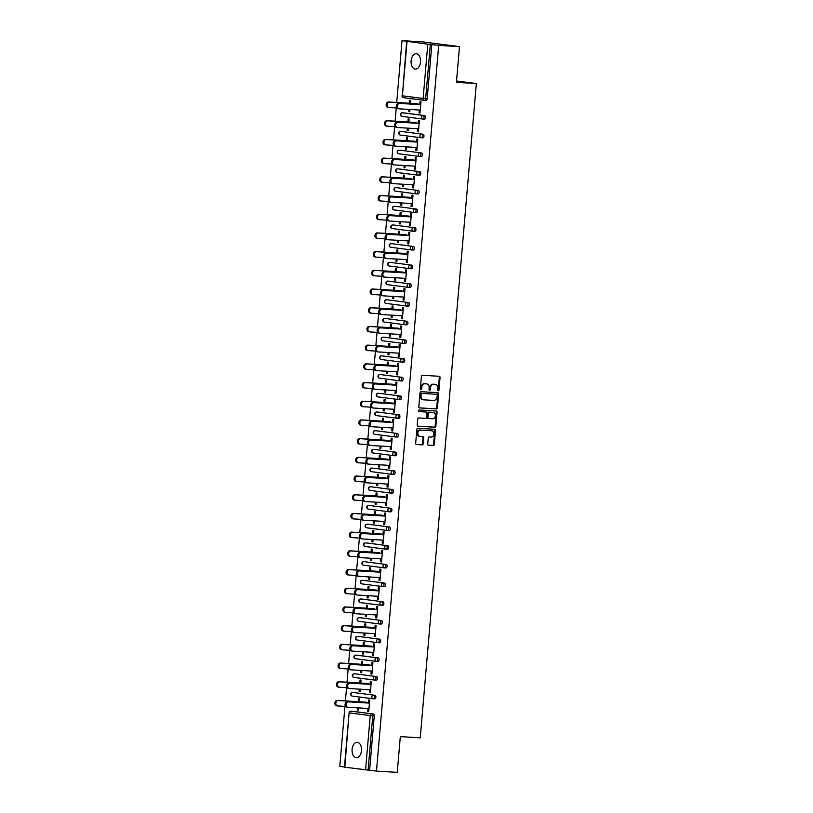 <?xml version="1.0" encoding="UTF-8"?>
<svg xmlns="http://www.w3.org/2000/svg" width="813" height="813" viewBox="0 0 813 813"><rect width="100%" height="100%" fill="white"/><g stroke="black" fill="none" stroke-linecap="round" stroke-linejoin="round"><path stroke-width="1.22" d="M438.248 390.799A0.823 0.65 97.3 0 0 438.969 390.016L440.046 377.506A1.179 0.935 97.3 0 0 439.213 376.277L422.445 375.281A1.179 0.935 97.3 0 0 421.408 376.399L420.341 388.899A0.823 0.65 97.3 0 0 421.642 388.98L421.784 387.364A3.78 2.988 97.3 0 1 425.087 383.777L426.49 383.858A3.78 2.988 97.3 0 1 426.642 383.868A3.78 2.988 97.3 0 1 429.142 387.801L429 389.417A0.823 0.65 97.3 0 0 430.311 389.498L430.443 387.882A3.78 2.988 97.3 0 1 433.756 384.295L435.148 384.376A3.78 2.988 97.3 0 1 435.311 384.386A3.78 2.988 97.3 0 1 437.811 388.319L437.668 389.935A0.823 0.65 97.3 0 0 438.248 390.799M437.861 390.606A0.823 0.65 97.3 0 0 438.237 389.915L439.315 377.415A1.179 0.935 97.3 0 0 438.746 376.246M420.534 389.569A0.823 0.65 97.3 0 0 420.91 388.878L421.053 387.262L421.784 387.364M429.203 390.088A0.823 0.65 97.3 0 0 429.579 389.397L429.711 387.781L430.443 387.882M361.48 750.592A7.703 4.726 -86.6 0 0 357.253 742.299A7.703 4.726 -86.6 0 0 352.1 749.383A7.703 4.726 -86.6 0 0 356.328 757.675A7.703 4.726 -86.6 0 0 361.48 750.592M420.514 62.022A7.703 4.726 -86.6 0 0 416.286 53.729A7.703 4.726 -86.6 0 0 411.124 60.812A7.703 4.726 -86.6 0 0 415.362 69.105A7.703 4.726 -86.6 0 0 420.514 62.022M427.74 444.01A1.179 0.935 97.3 0 0 428.573 445.239L433.278 445.524A1.179 0.935 97.3 0 0 434.305 444.406L435.504 430.524A1.179 0.935 97.3 0 0 434.67 429.284L417.902 428.288A1.179 0.935 97.3 0 0 416.866 429.406L415.677 443.288A1.179 0.935 97.3 0 0 416.51 444.528L422.191 444.863A1.179 0.935 97.3 0 0 423.227 443.746L423.736 437.801A1.179 0.935 97.3 0 0 422.902 436.571L420.087 436.398A3.161 2.49 97.3 0 1 419.945 436.388A3.161 2.49 97.3 0 1 417.872 433.014A3.161 2.49 97.3 0 1 420.626 430.107L431.662 430.768A3.161 2.49 97.3 0 1 431.794 430.778A3.161 2.49 97.3 0 1 433.878 434.142A3.161 2.49 97.3 0 1 431.124 437.059L429.284 436.947A1.179 0.935 97.3 0 0 428.248 438.075L427.74 444.01M407.039 41.504L402.384 95.802L423.136 98.485L427.79 44.176L402.018 40.65L422.811 41.89L459.477 46.626L456.418 82.347L476.347 83.536L420.25 737.818L400.321 736.629L397.262 772.35L376.48 771.11L438.695 45.376L430.321 44.4L425.656 98.708L427.181 98.8L431.835 44.491M459.477 46.626L438.695 45.376M436.418 408.929A1.179 0.935 97.3 0 0 437.445 407.811L438.634 393.929A1.179 0.935 97.3 0 0 437.811 392.689L421.043 391.693A1.179 0.935 97.3 0 0 420.006 392.811L418.817 406.693A1.179 0.935 97.3 0 0 419.65 407.933L435.677 408.837A1.179 0.935 97.3 0 0 436.713 407.72L437.902 393.827A1.179 0.935 97.3 0 0 437.343 392.669M417.811 426.164L434.112 427.13A1.179 0.935 97.3 0 0 435.148 426.012L436.337 412.13L437.069 412.221L435.88 426.103A1.179 0.935 97.3 0 1 434.843 427.232L418.075 426.225A1.179 0.935 97.3 0 1 417.242 424.996L417.76 419.051A1.179 0.935 97.3 0 1 418.786 417.933L425.585 418.339A1.179 0.935 97.3 0 0 426.622 417.211L426.957 413.278A1.179 0.935 97.3 0 0 426.124 412.039L419.051 411.622A0.823 0.65 97.3 0 1 419.01 411.612L419.051 411.622M437.069 412.221A1.179 0.935 97.3 0 0 436.235 410.992L419.193 409.976A0.823 0.65 97.3 0 0 419.01 411.612M476.347 83.536L456.53 80.985M427.79 44.176L430.321 44.4M376.48 771.11L344.448 767.157L349.102 712.859L344.824 767.228M344.458 766.984L339.804 766.374L344.946 706.365M345.413 700.908L346.551 687.666M347.019 682.209L348.157 668.967M348.625 663.51L349.763 650.268M350.23 644.8L351.358 631.559M351.826 626.101L352.964 612.86M353.431 607.402L354.57 594.161M355.037 588.703L356.175 575.462M356.643 570.004L357.771 556.763M358.248 551.305L359.376 538.064M359.844 532.596L360.982 519.355M361.45 513.897L362.588 500.656M363.055 495.198L364.183 481.957M364.661 476.499L365.789 463.258M366.257 457.8L367.395 444.559M367.862 439.101L369 425.86M369.468 420.392L370.606 407.161M371.074 401.693L372.202 388.451M372.669 382.994L373.807 369.752M374.275 364.295L375.413 351.053M375.88 345.596L377.019 332.354M377.486 326.897L378.614 313.655M379.082 308.188L380.22 294.956M380.687 289.489L381.825 276.247M382.293 270.79L383.431 257.548M383.899 252.091L385.027 238.849M385.494 233.392L386.632 220.15M387.1 214.693L388.238 201.451M388.705 195.984L389.844 182.752M390.311 177.285L391.439 164.043M391.907 158.586L393.045 145.344M393.512 139.887L394.651 126.645M395.118 121.188L396.256 107.946M396.724 102.489L402.018 40.65M409.518 103.251L409.782 100.253L410.728 100.375L410.474 103.373M419.782 104.633L420.047 101.574L421.002 101.696L420.026 113.088L419.071 112.966L420.026 113.017M408.99 109.409L408.797 111.635L409.762 111.696M408.797 111.635L409.752 111.757L409.955 109.47M419.325 110.029L419.071 112.966M354.082 692.595A1.809 1.108 93.4 0 1 354.133 692.595A1.809 1.108 93.4 0 1 354.173 692.605L374.935 695.278A1.809 1.108 93.4 0 1 375.88 697.219A1.809 1.108 93.4 0 1 374.671 698.875A1.809 1.108 93.4 0 1 374.62 698.875L373.197 698.794M352.476 711.294A1.809 1.108 93.4 0 1 352.527 711.304A1.809 1.108 93.4 0 1 352.568 711.304L373.33 713.977A1.809 1.108 93.4 0 1 374.275 715.918L372.75 715.826L368.096 770.135M369.62 770.226L374.275 715.918M427.181 98.8A1.809 1.108 93.4 0 1 425.971 100.456A1.809 1.108 93.4 0 1 425.921 100.456L424.498 100.365M359.295 689.129L359.102 691.355L360.057 691.487L360.25 689.19M360.779 683.093L361.033 680.095L360.078 679.973L359.824 682.971M370.088 684.353L370.342 681.294L371.297 681.416L370.322 692.808L369.366 692.686L370.332 692.737M369.62 689.749L369.366 692.686M357.385 655.197L357.334 655.197A1.809 1.108 93.4 0 1 357.334 655.197A1.809 1.108 93.4 0 1 357.385 655.197L378.136 657.88A1.809 1.108 93.4 0 1 379.082 659.821A1.809 1.108 93.4 0 1 377.872 661.477A1.809 1.108 93.4 0 1 377.832 661.477L376.399 661.386M362.496 651.731L362.303 653.957L363.259 654.079L363.462 651.792M363.98 645.695L364.234 642.697L363.289 642.575L363.025 645.573M373.289 646.955L373.553 643.896L374.508 644.018L373.533 655.4L372.578 655.278L373.533 655.339M372.832 652.351L372.578 655.278M360.494 617.799A1.809 1.108 93.4 0 1 360.545 617.799L381.348 620.471A1.809 1.108 93.4 0 1 382.293 622.412A1.809 1.108 93.4 0 1 381.084 624.079A1.809 1.108 93.4 0 1 381.033 624.069L379.61 623.988M358.838 617.717A1.809 1.108 93.4 0 1 359.021 617.707L360.545 617.799A1.809 1.108 93.4 0 1 360.586 617.799L381.348 620.471M365.708 614.333L365.515 616.559L366.47 616.681L366.663 614.384M367.191 608.287L367.446 605.289L366.49 605.167L366.236 608.165M376.5 609.557L376.754 606.488L377.71 606.62L376.734 618.002L375.779 617.88L376.744 617.941M376.033 614.943L375.779 617.88M363.706 580.391A1.809 1.108 93.4 0 1 363.746 580.391A1.809 1.108 93.4 0 1 363.797 580.401L384.549 583.073A1.809 1.108 93.4 0 1 385.494 585.014A1.809 1.108 93.4 0 1 384.285 586.671A1.809 1.108 93.4 0 1 384.244 586.671L382.821 586.59M368.909 576.925L368.726 579.151L369.671 579.283L369.874 576.986M370.393 570.889L370.647 567.891L369.702 567.769L369.437 570.767M379.701 572.149L379.966 569.09L380.921 569.212L379.945 580.604L378.99 580.482L379.945 580.533M379.244 577.545L378.99 580.482M366.907 542.993A1.809 1.108 93.4 0 1 366.958 542.993A1.809 1.108 93.4 0 1 366.998 542.993L387.76 545.675A1.809 1.108 93.4 0 1 388.705 547.616A1.809 1.108 93.4 0 1 387.496 549.273A1.809 1.108 93.4 0 1 387.445 549.273L386.023 549.182M372.12 539.527L371.927 541.753L372.882 541.875L373.076 539.588M373.604 533.491L373.858 530.493L372.903 530.371L372.649 533.369M382.913 534.751L383.167 531.692L384.122 531.814L383.147 543.206L382.191 543.074L383.157 543.135M382.445 540.147L382.191 543.074M370.118 505.595A1.809 1.108 93.4 0 1 370.159 505.595A1.809 1.108 93.4 0 1 370.21 505.595L390.962 508.277A1.809 1.108 93.4 0 1 391.907 510.208A1.809 1.108 93.4 0 1 390.697 511.875A1.809 1.108 93.4 0 1 390.657 511.865L389.234 511.784M375.321 502.129L375.139 504.355L376.084 504.477L376.287 502.18M376.805 496.082L377.059 493.085L376.114 492.963L375.85 495.96M386.114 497.353L386.378 494.284L387.334 494.416L386.358 505.798L385.403 505.676L386.358 505.737M385.657 502.739L385.403 505.676M373.319 468.186A1.809 1.108 93.4 0 1 373.37 468.186A1.809 1.108 93.4 0 1 373.411 468.197L394.173 470.869A1.809 1.108 93.4 0 1 395.118 472.81A1.809 1.108 93.4 0 1 393.909 474.467A1.809 1.108 93.4 0 1 393.858 474.467L392.435 474.386M378.533 464.721L378.34 466.947L379.295 467.079L379.488 464.782M380.017 458.684L380.271 455.687L379.315 455.565L379.061 458.562M389.325 459.945L389.579 456.886L390.535 457.008L389.559 468.4L388.604 468.278L389.569 468.329M388.858 465.341L388.604 468.278M376.531 430.788A1.809 1.108 93.4 0 1 376.571 430.788A1.809 1.108 93.4 0 1 376.622 430.799L397.374 433.471A1.809 1.108 93.4 0 1 398.319 435.412A1.809 1.108 93.4 0 1 397.11 437.069A1.809 1.108 93.4 0 1 397.069 437.069L395.646 436.977M381.734 427.323L381.551 429.549L382.496 429.671L382.699 427.384M383.218 421.286L383.472 418.289L382.527 418.167L382.262 421.164M392.527 422.547L392.791 419.488L393.746 419.61L392.77 431.002L391.815 430.87L392.77 430.931M392.069 427.943L391.815 430.87M379.732 393.39A1.809 1.108 93.4 0 1 379.783 393.39A1.809 1.108 93.4 0 1 379.823 393.39L400.585 396.073A1.809 1.108 93.4 0 1 401.531 398.004A1.809 1.108 93.4 0 1 400.321 399.671A1.809 1.108 93.4 0 1 400.27 399.661L398.848 399.579M384.945 389.925L384.752 392.151L385.708 392.273L385.901 389.976M386.429 383.878L386.683 380.88L385.728 380.758L385.474 383.756M395.738 385.149L396.002 382.08L396.947 382.212L395.972 393.594L395.016 393.472L395.982 393.533M395.27 390.535L395.016 393.472M382.943 355.982A1.809 1.108 93.4 0 1 382.984 355.982A1.809 1.108 93.4 0 1 383.035 355.992L403.787 358.665A1.809 1.108 93.4 0 1 404.732 360.606A1.809 1.108 93.4 0 1 403.522 362.273A1.809 1.108 93.4 0 1 403.482 362.263L402.059 362.181M388.147 352.517L387.964 354.753L388.909 354.875L389.112 352.578M389.63 346.48L389.884 343.482L388.939 343.36L388.675 346.358M398.939 347.74L399.203 344.682L400.159 344.803L399.183 356.196L398.228 356.074L399.183 356.124M398.482 353.137L398.228 356.074M386.145 318.584A1.809 1.108 93.4 0 1 386.195 318.584A1.809 1.108 93.4 0 1 386.236 318.594L406.998 321.267A1.809 1.108 93.4 0 1 407.943 323.208A1.809 1.108 93.4 0 1 406.734 324.865A1.809 1.108 93.4 0 1 406.683 324.865L405.26 324.773M391.358 315.119L391.165 317.344L392.12 317.466L392.313 315.18M392.842 309.082L393.096 306.084L392.14 305.962L391.886 308.96M402.15 310.342L402.415 307.284L403.36 307.405L402.384 318.798L401.429 318.666L402.394 318.726M401.683 315.739L401.429 318.666M389.447 281.186L389.397 281.186A1.809 1.108 93.4 0 1 389.397 281.186A1.809 1.108 93.4 0 1 389.447 281.186L410.199 283.869A1.809 1.108 93.4 0 1 411.144 285.8A1.809 1.108 93.4 0 1 409.935 287.467A1.809 1.108 93.4 0 1 409.894 287.456L408.472 287.375M394.559 277.721L394.376 279.946L395.321 280.068L395.525 277.772M396.043 271.674L396.307 268.676L395.352 268.554L395.088 271.552M405.352 272.944L405.616 269.886L406.571 270.007L405.596 281.389L404.64 281.268L405.596 281.328M404.894 278.331L404.64 281.268M392.557 243.778A1.809 1.108 93.4 0 1 392.608 243.778L413.411 246.461A1.809 1.108 93.4 0 1 414.356 248.402A1.809 1.108 93.4 0 1 413.146 250.069A1.809 1.108 93.4 0 1 413.095 250.058L411.673 249.977M390.901 243.707A1.809 1.108 93.4 0 1 391.083 243.697L392.608 243.778A1.809 1.108 93.4 0 1 392.649 243.788L413.411 246.461M397.77 240.313L397.577 242.548L398.533 242.67L398.726 240.374M399.254 234.276L399.508 231.278L398.553 231.156L398.299 234.154M408.563 235.536L408.827 232.477L409.772 232.599L408.797 243.991L407.852 243.87L408.807 243.92M408.096 240.933L407.852 243.87M395.768 206.38A1.809 1.108 93.4 0 1 395.809 206.38A1.809 1.108 93.4 0 1 395.86 206.39L416.612 209.063A1.809 1.108 93.4 0 1 417.557 211.004A1.809 1.108 93.4 0 1 416.347 212.66A1.809 1.108 93.4 0 1 416.307 212.66L414.884 212.569M400.972 202.915L400.789 205.14L401.734 205.262L401.937 202.976M402.455 196.878L402.72 193.88L401.764 193.758L401.5 196.756M411.764 198.138L412.028 195.079L412.984 195.201L412.008 206.593L411.053 206.461L412.008 206.522M411.307 203.535L411.053 206.461M398.97 168.982A1.809 1.108 93.4 0 1 399.02 168.982A1.809 1.108 93.4 0 1 399.061 168.982L419.823 171.665A1.809 1.108 93.4 0 1 420.768 173.596A1.809 1.108 93.4 0 1 419.559 175.262A1.809 1.108 93.4 0 1 419.508 175.252L418.085 175.171M404.183 165.517L403.99 167.742L404.945 167.864L405.138 165.567M405.667 159.48L405.921 156.472L404.965 156.35L404.711 159.348M414.976 160.74L415.24 157.681L416.185 157.803L415.209 169.185L414.264 169.063L415.219 169.124M414.508 166.126L414.264 169.063M402.181 131.574A1.809 1.108 93.4 0 1 402.222 131.574A1.809 1.108 93.4 0 1 402.272 131.584L423.024 134.257A1.809 1.108 93.4 0 1 423.969 136.198A1.809 1.108 93.4 0 1 422.77 137.864A1.809 1.108 93.4 0 1 422.719 137.854L421.297 137.773M407.384 128.108L407.201 130.344L408.156 130.466L408.35 128.169M408.868 122.072L409.132 119.074L408.177 118.952L407.913 121.95M418.177 123.332L418.441 120.273L419.396 120.395L418.421 131.787L417.465 131.665L418.421 131.716M417.719 128.728L417.465 131.665M403.878 112.885L403.827 112.875A1.809 1.108 93.4 0 1 403.827 112.875A1.809 1.108 93.4 0 1 403.878 112.885L424.63 115.558A1.809 1.108 93.4 0 1 425.575 117.499A1.809 1.108 93.4 0 1 424.366 119.155A1.809 1.108 93.4 0 1 424.325 119.155L422.892 119.074M416.581 142.031L416.835 138.972L417.791 139.094L416.815 150.486L415.86 150.364L416.825 150.425M416.114 147.427L415.86 150.364M405.789 146.818L405.596 149.043L406.551 149.165L406.744 146.868M407.272 140.771L407.526 137.773L406.571 137.651L406.317 140.649M400.575 150.283A1.809 1.108 93.4 0 1 400.626 150.283A1.809 1.108 93.4 0 1 400.667 150.283L421.429 152.956A1.809 1.108 93.4 0 1 422.374 154.897A1.809 1.108 93.4 0 1 421.164 156.563A1.809 1.108 93.4 0 1 421.114 156.553L419.691 156.472M413.37 179.439L413.634 176.38L414.589 176.502L413.614 187.884L412.658 187.762L413.614 187.823M412.913 184.836L412.658 187.762M402.577 184.216L402.384 186.441L403.339 186.563L403.543 184.277M404.061 178.179L404.315 175.181L403.36 175.049L403.106 178.057M418.217 190.364A1.809 1.108 93.4 0 1 419.162 192.305A1.809 1.108 93.4 0 1 417.953 193.961A1.809 1.108 93.4 0 1 417.912 193.961L416.48 193.87A1.809 1.108 93.4 0 1 416.388 193.87A1.809 1.423 97.3 0 1 416.317 193.86A1.809 1.809 0 0 0 416.439 193.87A1.809 1.108 93.4 0 0 417.648 192.214A1.809 1.108 -86.6 0 0 416.703 190.272L395.941 187.59L416.703 190.272A1.809 1.423 -82.7 0 0 415.118 191.98A1.809 1.423 97.3 0 0 416.317 193.86L395.555 191.187A1.809 1.423 97.3 0 0 395.636 191.187L416.236 193.85M410.169 216.837L410.423 213.778L411.378 213.9L410.402 225.292L409.447 225.171L410.413 225.221M409.701 222.234L409.447 225.171M399.376 221.614L399.183 223.839L400.138 223.961L400.331 221.675M400.85 215.577L401.114 212.579L400.159 212.457L399.905 215.455M394.163 225.079A1.809 1.108 93.4 0 1 394.214 225.079A1.809 1.108 93.4 0 1 394.254 225.089L415.016 227.762A1.809 1.108 93.4 0 1 415.961 229.703A1.809 1.108 93.4 0 1 414.752 231.359A1.809 1.108 93.4 0 1 414.701 231.359L413.278 231.278M406.957 254.235L407.222 251.176L408.177 251.298L407.201 262.69L406.246 262.569L407.201 262.629M406.49 259.632L406.246 262.569M396.165 259.022L395.972 261.247L396.927 261.369L397.13 259.073M397.648 252.975L397.903 249.977L396.947 249.855L396.693 252.853M390.951 262.477A1.809 1.108 93.4 0 1 391.002 262.487A1.809 1.108 93.4 0 1 391.053 262.487L411.805 265.16A1.809 1.108 93.4 0 1 412.75 267.101A1.809 1.108 93.4 0 1 411.541 268.768A1.809 1.108 93.4 0 1 411.5 268.757L410.067 268.676M403.746 291.643L404.01 288.585L404.965 288.706L403.99 300.088L403.035 299.967L404 300.027M403.289 297.04L403.035 299.967M392.964 296.42L392.77 298.645L393.726 298.767L393.919 296.471M394.437 290.383L394.701 287.385L393.746 287.253L393.492 290.261M387.75 299.885A1.809 1.108 93.4 0 1 387.801 299.885A1.809 1.108 93.4 0 1 387.842 299.885L408.593 302.568A1.809 1.108 93.4 0 1 409.549 304.509A1.809 1.108 93.4 0 1 408.339 306.166A1.809 1.108 93.4 0 1 408.289 306.166L406.866 306.074M400.545 329.041L400.809 325.983L401.764 326.104L400.789 337.497L399.833 337.375L400.789 337.425M400.077 334.438L399.833 337.375M389.752 333.818L389.559 336.043L390.514 336.165L390.718 333.879M391.236 327.781L391.49 324.783L390.535 324.661L390.281 327.659M384.539 337.283A1.809 1.108 93.4 0 1 384.59 337.283A1.809 1.108 93.4 0 1 384.64 337.293L405.392 339.966A1.809 1.108 93.4 0 1 406.337 341.907A1.809 1.108 93.4 0 1 405.128 343.564A1.809 1.108 93.4 0 1 405.087 343.564L403.655 343.482M397.333 366.439L397.598 363.381L398.553 363.502L397.577 374.895L396.622 374.773L397.587 374.834M396.876 371.836L396.622 374.773M386.551 371.226L386.358 373.452L387.313 373.574L387.506 371.277M388.025 365.179L388.289 362.181L387.334 362.059L387.079 365.057M381.338 374.681A1.809 1.108 93.4 0 1 381.378 374.691A1.809 1.108 93.4 0 1 381.429 374.691L402.181 377.364A1.809 1.108 93.4 0 1 403.136 379.305A1.809 1.108 93.4 0 1 401.927 380.972A1.809 1.108 93.4 0 1 401.876 380.962L400.453 380.88M394.132 403.848L394.396 400.789L395.352 400.911L394.376 412.293L393.421 412.171L394.376 412.232M393.665 409.244L393.421 412.171M383.34 408.624L383.147 410.85L384.102 410.971L384.295 408.675M384.823 402.587L385.077 399.579L384.122 399.457L383.868 402.465M378.126 412.089A1.809 1.108 93.4 0 1 378.177 412.089A1.809 1.108 93.4 0 1 378.228 412.089L398.98 414.772A1.809 1.108 93.4 0 1 399.925 416.713A1.809 1.108 93.4 0 1 398.716 418.37A1.809 1.108 93.4 0 1 398.675 418.37L397.242 418.278M390.921 441.246L391.185 438.187L392.14 438.309L391.165 449.701L390.21 449.579L391.175 449.63M390.464 446.642L390.21 449.579M380.138 446.022L379.945 448.248L380.901 448.37L381.094 446.083M381.612 439.985L381.876 436.988L380.921 436.866L380.667 439.863M373.269 449.416A1.809 1.108 93.4 0 1 373.452 449.396L374.966 449.487A1.809 1.108 93.4 0 1 374.966 449.487A1.809 1.108 93.4 0 1 375.017 449.498L395.768 452.17A1.809 1.108 93.4 0 1 396.724 454.111A1.809 1.108 93.4 0 1 395.514 455.768A1.809 1.108 93.4 0 1 395.464 455.768L394.041 455.687M387.72 478.644L387.984 475.585L388.939 475.707L387.953 487.099L387.008 486.977L387.964 487.038M387.252 484.04L387.008 486.977M376.927 483.42L376.734 485.656L377.689 485.778L377.882 483.481M378.411 477.383L378.665 474.386L377.71 474.264L377.456 477.261M371.714 486.885A1.809 1.108 93.4 0 1 371.765 486.896A1.809 1.108 93.4 0 1 371.815 486.896L392.567 489.568A1.809 1.108 93.4 0 1 393.512 491.509A1.809 1.108 93.4 0 1 392.303 493.176A1.809 1.108 93.4 0 1 392.262 493.166L390.829 493.085M384.508 516.052L384.773 512.993L385.728 513.115L384.752 524.497L383.797 524.375L384.762 524.436M384.051 521.448L383.797 524.375M373.726 520.828L373.533 523.054L374.488 523.176L374.681 520.879M375.2 514.792L375.464 511.784L374.508 511.662L374.254 514.67M368.513 524.294A1.809 1.108 93.4 0 1 368.553 524.294A1.809 1.108 93.4 0 1 368.604 524.294L389.356 526.976A1.809 1.108 93.4 0 1 390.301 528.917A1.809 1.108 93.4 0 1 389.102 530.574A1.809 1.108 93.4 0 1 389.051 530.574L387.628 530.483M381.307 553.45L381.571 550.391L382.527 550.513L381.541 561.905L380.596 561.783L381.551 561.834M380.84 558.846L380.596 561.783M370.515 558.226L370.322 560.452L371.277 560.574L371.47 558.287M371.998 552.19L372.252 549.192L371.297 549.07L371.043 552.068M386.155 564.374A1.809 1.108 93.4 0 1 387.1 566.315A1.809 1.108 93.4 0 1 385.89 567.972A1.809 1.108 93.4 0 1 385.85 567.972L384.417 567.88A1.809 1.108 93.4 0 1 384.325 567.88A1.809 1.423 97.3 0 1 384.254 567.87A1.809 1.809 0 0 0 384.376 567.88A1.809 1.108 93.4 0 0 385.586 566.224A1.809 1.108 -86.6 0 0 384.63 564.283L363.878 561.61L384.63 564.283A1.809 1.423 -82.7 0 0 383.055 566A1.809 1.423 97.3 0 0 384.254 567.87L363.492 565.198A1.809 1.423 97.3 0 0 363.574 565.208L384.173 567.86M378.096 590.848L378.36 587.789L379.315 587.911L378.34 599.303L377.384 599.181L378.34 599.242M377.639 596.244L377.384 599.181M367.313 595.624L367.12 597.86L368.076 597.982L368.269 595.685M368.787 589.588L369.051 586.59L368.096 586.468L367.842 589.466M362.1 599.09A1.809 1.108 93.4 0 1 362.141 599.1A1.809 1.108 93.4 0 1 362.192 599.1L382.943 601.772A1.809 1.108 93.4 0 1 383.888 603.713A1.809 1.108 93.4 0 1 382.689 605.38A1.809 1.108 93.4 0 1 382.638 605.37L381.216 605.289M374.895 628.256L375.159 625.197L376.104 625.319L375.128 636.701L374.183 636.579L375.139 636.64M374.427 633.652L374.183 636.579M364.102 633.032L363.909 635.258L364.864 635.38L365.057 633.083M365.586 626.996L365.84 623.988L364.885 623.866L364.631 626.864M358.889 636.498A1.809 1.108 93.4 0 1 358.94 636.498A1.809 1.108 93.4 0 1 358.98 636.498L379.742 639.181A1.809 1.108 93.4 0 1 380.687 641.122A1.809 1.108 93.4 0 1 379.478 642.778A1.809 1.108 93.4 0 1 379.437 642.778L378.004 642.687M371.683 665.654L371.948 662.595L372.903 662.717L371.927 674.109L370.972 673.987L371.927 674.038M371.226 671.05L370.972 673.987M360.901 670.43L360.708 672.656L361.663 672.778L361.856 670.491M362.374 664.394L362.639 661.396L361.683 661.274L361.419 664.272M355.688 673.896A1.809 1.108 93.4 0 1 355.728 673.896A1.809 1.108 93.4 0 1 355.779 673.906L376.531 676.579A1.809 1.108 93.4 0 1 377.476 678.52A1.809 1.108 93.4 0 1 376.277 680.176A1.809 1.108 93.4 0 1 376.226 680.176L374.803 680.085M368.482 703.052L368.746 699.993L369.691 700.115L368.716 711.507L367.771 711.385L368.726 711.446M368.015 708.448L367.771 711.385M357.69 707.828L357.496 710.064L358.452 710.186L358.645 707.889M359.173 701.792L359.427 698.794L358.472 698.672L358.218 701.67M407.201 130.344L408.156 130.395M405.596 149.043L406.551 149.094M403.99 167.742L404.955 167.803M402.384 186.441L403.35 186.502M400.789 205.14L401.744 205.201M399.183 223.839L400.138 223.9M397.577 242.548L398.543 242.599M395.972 261.247L396.937 261.298M394.376 279.946L395.331 279.997M392.77 298.645L393.726 298.706M391.165 317.344L392.12 317.405M389.559 336.043L390.525 336.104M387.964 354.753L388.919 354.803M386.358 373.452L387.313 373.502M384.752 392.151L385.708 392.201M383.147 410.85L384.112 410.911M381.551 429.549L382.506 429.61M379.945 448.248L380.901 448.309M378.34 466.947L379.295 467.008M376.734 485.656L377.699 485.707M375.139 504.355L376.094 504.406M373.533 523.054L374.488 523.115M371.927 541.753L372.882 541.814M370.322 560.452L371.287 560.513M368.726 579.151L369.681 579.212M367.12 597.86L368.076 597.911M365.515 616.559L366.47 616.61M363.909 635.258L364.874 635.319M362.303 653.957L363.269 654.018M360.708 672.656L361.663 672.717M359.102 691.355L360.057 691.416M357.496 710.064L358.462 710.115M434.731 384.325A3.78 2.988 97.3 0 0 434.579 384.295A3.78 2.988 97.3 0 0 434.416 384.275L435.148 384.376M429.711 387.781A3.78 2.988 97.3 0 1 433.014 384.193L434.416 384.275M426.073 383.807A3.78 2.988 97.3 0 0 425.91 383.777A3.78 2.988 97.3 0 0 425.748 383.766L426.49 383.858M421.053 387.262A3.78 2.988 97.3 0 1 424.356 383.675L425.748 383.766M419.376 407.862L435.677 408.837M437.221 395.138A0.823 0.65 97.3 0 0 436.642 394.275L421.917 393.401A0.823 0.65 97.3 0 0 421.195 394.183L421.053 395.89A3.78 2.988 97.3 0 0 423.553 399.823A3.78 2.988 97.3 0 0 423.715 399.833L433.776 400.433A3.78 2.988 97.3 0 0 437.079 396.846L437.221 395.138M435.981 394.193A0.823 0.65 97.3 0 0 435.91 394.183L436.642 394.275M423.39 399.793L422.973 399.742A3.78 2.988 97.3 0 1 422.821 399.722A3.78 2.988 97.3 0 1 420.321 395.799L420.463 394.092A0.823 0.65 97.3 0 1 421.185 393.309L436.672 394.285M425.494 411.957A1.179 0.935 97.3 0 0 425.392 411.947L418.827 411.551M432.648 418.756A3.161 2.49 97.3 0 0 435.402 415.85A3.161 2.49 97.3 0 0 433.319 412.476A3.161 2.49 97.3 0 0 433.187 412.465L429.294 412.232A1.179 0.935 97.3 0 0 428.268 413.35L427.923 417.293A1.179 0.935 97.3 0 0 428.756 418.522L432.648 418.756M432.719 412.404A3.161 2.49 97.3 0 0 432.587 412.384A3.161 2.49 97.3 0 0 432.455 412.374L433.187 412.465M428.654 418.512L428.024 418.431A1.179 0.935 97.3 0 1 427.191 417.201L427.526 413.258A1.179 0.935 97.3 0 1 428.563 412.14L432.455 412.374M436.337 412.13A1.179 0.935 97.3 0 0 435.768 410.961M431.195 430.707A3.161 2.49 97.3 0 0 431.063 430.687A3.161 2.49 97.3 0 0 430.931 430.666L431.662 430.768M419.813 436.368L419.356 436.307A3.161 2.49 97.3 0 1 419.213 436.296A3.161 2.49 97.3 0 1 417.14 432.923A3.161 2.49 97.3 0 1 419.894 430.006L430.931 430.666M416.246 444.457L421.459 444.772A1.179 0.935 97.3 0 0 422.486 443.644L423.004 437.709A1.179 0.935 97.3 0 0 422.435 436.54M428.309 445.178L432.546 445.433A1.179 0.935 97.3 0 0 433.573 444.315L434.762 430.423A1.179 0.935 97.3 0 0 434.203 429.264M388.797 107.479L388.075 107.387A2.713 2.134 -82.7 0 1 387.953 107.377A2.713 2.134 -82.7 0 1 386.175 104.491A2.713 2.134 -82.7 0 1 388.533 101.991L389.488 102.123A2.713 2.134 97.3 0 0 387.13 104.613A2.713 2.134 97.3 0 0 388.909 107.499A2.713 2.134 97.3 0 0 389.031 107.509L396.947 107.987M418.004 103.82L389.488 102.123M410.484 103.312L388.533 101.991M398.99 108.8L398.268 108.708A2.713 2.134 -82.7 0 1 398.157 108.698A2.713 2.134 -82.7 0 1 396.368 105.812A2.713 2.134 -82.7 0 1 398.726 103.312L399.681 103.434A2.713 2.134 97.3 0 0 397.323 105.934A2.713 2.134 97.3 0 0 399.102 108.82A2.713 2.134 97.3 0 0 399.224 108.83L420.28 110.09M398.726 103.312L419.793 104.572M399.681 103.434L420.738 104.694M387.191 126.188L386.47 126.086A2.713 2.134 -82.7 0 1 386.358 126.076A2.713 2.134 -82.7 0 1 384.569 123.19A2.713 2.134 -82.7 0 1 386.937 120.7L387.882 120.822A2.713 2.134 97.3 0 0 385.525 123.312A2.713 2.134 97.3 0 0 387.313 126.198A2.713 2.134 97.3 0 0 387.425 126.218L395.342 126.686M416.408 122.519L387.882 120.822M408.878 122.011L386.937 120.7M385.596 144.887L384.864 144.795A2.713 2.134 -82.7 0 1 384.752 144.785A2.713 2.134 -82.7 0 1 382.974 141.889A2.713 2.134 -82.7 0 1 385.332 139.399L386.287 139.521A2.713 2.134 97.3 0 0 383.919 142.021A2.713 2.134 97.3 0 0 385.708 144.907A2.713 2.134 97.3 0 0 385.819 144.917L393.736 145.385M414.803 141.228L386.287 139.521M407.272 140.71L385.332 139.399M383.99 163.586L383.258 163.494A2.713 2.134 -82.7 0 1 383.147 163.484A2.713 2.134 -82.7 0 1 381.368 160.598A2.713 2.134 -82.7 0 1 383.726 158.098L384.681 158.22A2.713 2.134 97.3 0 0 382.323 160.72A2.713 2.134 97.3 0 0 384.102 163.606A2.713 2.134 97.3 0 0 384.214 163.616L392.13 164.084M413.197 159.927L384.681 158.22M405.667 159.409L383.726 158.098M382.384 182.285L381.663 182.193A2.713 2.134 -82.7 0 1 381.541 182.183A2.713 2.134 -82.7 0 1 379.762 179.297A2.713 2.134 -82.7 0 1 382.12 176.797L383.075 176.919A2.713 2.134 97.3 0 0 380.718 179.419A2.713 2.134 97.3 0 0 382.496 182.305A2.713 2.134 97.3 0 0 382.618 182.315L390.535 182.793M411.591 178.626L383.075 176.919M404.071 178.108L382.12 176.797M380.779 200.984L380.057 200.892A2.713 2.134 -82.7 0 1 379.945 200.882A2.713 2.134 -82.7 0 1 378.157 197.996A2.713 2.134 -82.7 0 1 380.514 195.496L381.47 195.618A2.713 2.134 97.3 0 0 379.112 198.118A2.713 2.134 97.3 0 0 380.891 201.004A2.713 2.134 97.3 0 0 381.012 201.014L388.929 201.492M409.996 197.325L381.47 195.618M402.465 196.807L380.514 195.496M397.384 127.499L396.663 127.407A2.713 2.134 -82.7 0 1 396.551 127.397A2.713 2.134 -82.7 0 1 394.762 124.511A2.713 2.134 -82.7 0 1 397.13 122.011L398.075 122.133A2.713 2.134 97.3 0 0 395.718 124.633A2.713 2.134 97.3 0 0 397.506 127.519A2.713 2.134 97.3 0 0 397.618 127.529L418.675 128.789M397.13 122.011L418.187 123.271M398.075 122.133L419.142 123.393M395.789 146.198L395.057 146.106A2.713 2.134 -82.7 0 1 394.945 146.096A2.713 2.134 -82.7 0 1 393.167 143.21A2.713 2.134 -82.7 0 1 395.525 140.71L396.48 140.832A2.713 2.134 97.3 0 0 394.122 143.332A2.713 2.134 97.3 0 0 395.901 146.218A2.713 2.134 97.3 0 0 396.012 146.228L417.069 147.488M395.525 140.71L416.581 141.97M396.48 140.832L417.536 142.092M394.183 164.897L393.462 164.805A2.713 2.134 -82.7 0 1 393.34 164.795A2.713 2.134 -82.7 0 1 391.561 161.909A2.713 2.134 -82.7 0 1 393.919 159.409L394.874 159.531A2.713 2.134 97.3 0 0 392.516 162.031A2.713 2.134 97.3 0 0 394.295 164.917A2.713 2.134 97.3 0 0 394.407 164.927L415.473 166.187M393.919 159.409L414.976 160.669M394.874 159.531L415.931 160.791M392.577 183.596L391.856 183.504A2.713 2.134 -82.7 0 1 391.744 183.494A2.713 2.134 -82.7 0 1 389.955 180.608A2.713 2.134 -82.7 0 1 392.313 178.108L393.268 178.24A2.713 2.134 97.3 0 0 390.911 180.73A2.713 2.134 97.3 0 0 392.689 183.616A2.713 2.134 97.3 0 0 392.811 183.626L413.868 184.886M392.313 178.108L413.38 179.368M393.268 178.24L414.325 179.49M390.972 202.305L390.25 202.203A2.713 2.134 -82.7 0 1 390.138 202.193A2.713 2.134 -82.7 0 1 388.35 199.307A2.713 2.134 -82.7 0 1 390.718 196.817L391.663 196.939A2.713 2.134 97.3 0 0 389.305 199.429A2.713 2.134 97.3 0 0 391.094 202.315A2.713 2.134 97.3 0 0 391.205 202.335L412.262 203.585M390.718 196.817L411.774 198.077M391.663 196.939L412.73 198.199M379.173 219.683L378.452 219.591A2.713 2.134 -82.7 0 1 378.34 219.581A2.713 2.134 -82.7 0 1 376.561 216.695A2.713 2.134 -82.7 0 1 378.919 214.195L379.874 214.327A2.713 2.134 97.3 0 0 377.506 216.817A2.713 2.134 97.3 0 0 379.295 219.703A2.713 2.134 97.3 0 0 379.407 219.713L387.323 220.191M408.39 216.024L379.874 214.327M400.86 215.516L378.919 214.195M389.376 221.004L388.644 220.912A2.713 2.134 -82.7 0 1 388.533 220.902A2.713 2.134 -82.7 0 1 386.754 218.006A2.713 2.134 -82.7 0 1 389.112 215.516L390.067 215.638A2.713 2.134 97.3 0 0 387.71 218.138A2.713 2.134 97.3 0 0 389.488 221.024A2.713 2.134 97.3 0 0 389.6 221.034L410.656 222.295M389.112 215.516L410.169 216.776M390.067 215.638L411.124 216.898M377.578 238.392L376.846 238.29A2.713 2.134 -82.7 0 1 376.734 238.28A2.713 2.134 -82.7 0 1 374.956 235.394A2.713 2.134 -82.7 0 1 377.313 232.904L378.269 233.026A2.713 2.134 97.3 0 0 375.911 235.516A2.713 2.134 97.3 0 0 377.689 238.402A2.713 2.134 97.3 0 0 377.801 238.422L385.718 238.89M406.785 234.723L378.269 233.026M399.254 234.215L377.313 232.904M387.771 239.703L387.049 239.611A2.713 2.134 -82.7 0 1 386.927 239.601A2.713 2.134 -82.7 0 1 385.149 236.715A2.713 2.134 -82.7 0 1 387.506 234.215L388.462 234.337A2.713 2.134 97.3 0 0 386.104 236.837A2.713 2.134 97.3 0 0 387.882 239.723A2.713 2.134 97.3 0 0 387.994 239.733L409.061 240.994M387.506 234.215L408.563 235.475M388.462 234.337L409.518 235.597M375.972 257.091L375.25 256.999A2.713 2.134 -82.7 0 1 375.128 256.989A2.713 2.134 -82.7 0 1 373.35 254.093A2.713 2.134 -82.7 0 1 375.708 251.603L376.663 251.725A2.713 2.134 97.3 0 0 374.305 254.225A2.713 2.134 97.3 0 0 376.084 257.111A2.713 2.134 97.3 0 0 376.206 257.121L384.122 257.589M405.179 253.432L376.663 251.725M397.659 252.914L375.708 251.603M386.165 258.402L385.443 258.31A2.713 2.134 -82.7 0 1 385.332 258.3A2.713 2.134 -82.7 0 1 383.543 255.414A2.713 2.134 -82.7 0 1 385.901 252.914L386.856 253.036A2.713 2.134 97.3 0 0 384.498 255.536A2.713 2.134 97.3 0 0 386.277 258.422A2.713 2.134 97.3 0 0 386.399 258.432L407.455 259.693M385.901 252.914L406.967 254.174M386.856 253.036L407.913 254.296M374.366 275.79L373.645 275.698A2.713 2.134 -82.7 0 1 373.533 275.688A2.713 2.134 -82.7 0 1 371.744 272.802A2.713 2.134 -82.7 0 1 374.102 270.302L375.057 270.424A2.713 2.134 97.3 0 0 372.7 272.924A2.713 2.134 97.3 0 0 374.478 275.81A2.713 2.134 97.3 0 0 374.6 275.82L382.517 276.288M403.583 272.131L375.057 270.424M396.053 271.613L374.102 270.302M384.559 277.101L383.838 277.009A2.713 2.134 -82.7 0 1 383.726 276.999A2.713 2.134 -82.7 0 1 381.937 274.113A2.713 2.134 -82.7 0 1 384.305 271.613L385.25 271.735A2.713 2.134 97.3 0 0 382.893 274.235A2.713 2.134 97.3 0 0 384.681 277.121A2.713 2.134 97.3 0 0 384.793 277.131L405.85 278.392M384.305 271.613L405.362 272.873M385.25 271.735L406.317 272.995M372.761 294.489L372.039 294.397A2.713 2.134 -82.7 0 1 371.927 294.387A2.713 2.134 -82.7 0 1 370.149 291.501A2.713 2.134 -82.7 0 1 372.506 289.001L373.462 289.123A2.713 2.134 97.3 0 0 371.094 291.623A2.713 2.134 97.3 0 0 372.882 294.509A2.713 2.134 97.3 0 0 372.994 294.519L380.911 294.997M401.978 290.83L373.462 289.123M394.447 290.312L372.506 289.001M382.964 295.8L382.232 295.708A2.713 2.134 -82.7 0 1 382.12 295.698A2.713 2.134 -82.7 0 1 380.342 292.812A2.713 2.134 -82.7 0 1 382.699 290.312L383.655 290.444A2.713 2.134 97.3 0 0 381.287 292.934A2.713 2.134 97.3 0 0 383.075 295.82A2.713 2.134 97.3 0 0 383.187 295.83L404.244 297.091M382.699 290.312L403.756 291.572M383.655 290.444L404.711 291.694M371.165 313.188L370.433 313.096A2.713 2.134 -82.7 0 1 370.322 313.086A2.713 2.134 -82.7 0 1 368.543 310.2A2.713 2.134 -82.7 0 1 370.901 307.7L371.856 307.822A2.713 2.134 97.3 0 0 369.498 310.322A2.713 2.134 97.3 0 0 371.277 313.208A2.713 2.134 97.3 0 0 371.389 313.218L379.305 313.696M400.372 309.529L371.856 307.822M392.842 309.011L370.901 307.7M381.358 314.509L380.636 314.407A2.713 2.134 -82.7 0 1 380.514 314.397A2.713 2.134 -82.7 0 1 378.736 311.511A2.713 2.134 -82.7 0 1 381.094 309.021L382.049 309.143A2.713 2.134 97.3 0 0 379.691 311.633A2.713 2.134 97.3 0 0 381.47 314.519A2.713 2.134 97.3 0 0 381.582 314.54L402.648 315.79M381.094 309.021L402.15 310.271M382.049 309.143L403.106 310.403M369.559 331.887L368.838 331.795A2.713 2.134 -82.7 0 1 368.716 331.785A2.713 2.134 -82.7 0 1 366.937 328.899A2.713 2.134 -82.7 0 1 369.295 326.399L370.25 326.531A2.713 2.134 97.3 0 0 367.893 329.021A2.713 2.134 97.3 0 0 369.671 331.907A2.713 2.134 97.3 0 0 369.783 331.917L377.71 332.395M398.766 328.228L370.25 326.531M391.236 327.72L369.295 326.399M379.752 333.208L379.031 333.117A2.713 2.134 -82.7 0 1 378.909 333.106A2.713 2.134 -82.7 0 1 377.13 330.21A2.713 2.134 -82.7 0 1 379.488 327.72L380.443 327.842A2.713 2.134 97.3 0 0 378.086 330.342A2.713 2.134 97.3 0 0 379.864 333.228A2.713 2.134 97.3 0 0 379.986 333.239L401.043 334.499M379.488 327.72L400.555 328.98M380.443 327.842L401.5 329.102M367.954 350.596L367.232 350.494A2.713 2.134 -82.7 0 1 367.12 350.484A2.713 2.134 -82.7 0 1 365.332 347.598A2.713 2.134 -82.7 0 1 367.689 345.108L368.645 345.23A2.713 2.134 97.3 0 0 366.287 347.72A2.713 2.134 97.3 0 0 368.065 350.606A2.713 2.134 97.3 0 0 368.187 350.627L376.104 351.094M397.171 346.927L368.645 345.23M389.64 346.419L367.689 345.108M378.147 351.907L377.425 351.816A2.713 2.134 -82.7 0 1 377.313 351.805A2.713 2.134 -82.7 0 1 375.525 348.919A2.713 2.134 -82.7 0 1 377.893 346.419L378.838 346.541A2.713 2.134 97.3 0 0 376.48 349.041A2.713 2.134 97.3 0 0 378.269 351.927A2.713 2.134 97.3 0 0 378.38 351.938L399.437 353.198M377.893 346.419L398.949 347.679M378.838 346.541L399.905 347.801M366.348 369.295L365.626 369.204A2.713 2.134 -82.7 0 1 365.515 369.193A2.713 2.134 -82.7 0 1 363.726 366.297A2.713 2.134 -82.7 0 1 366.094 363.807L367.039 363.929A2.713 2.134 97.3 0 0 364.681 366.429A2.713 2.134 97.3 0 0 366.47 369.315A2.713 2.134 97.3 0 0 366.582 369.326L374.498 369.793M395.565 365.637L367.039 363.929M388.035 365.118L366.094 363.807M376.551 370.606L375.819 370.515A2.713 2.134 -82.7 0 1 375.708 370.504A2.713 2.134 -82.7 0 1 373.929 367.618A2.713 2.134 -82.7 0 1 376.287 365.118L377.242 365.24A2.713 2.134 97.3 0 0 374.874 367.74A2.713 2.134 97.3 0 0 376.663 370.626A2.713 2.134 97.3 0 0 376.775 370.637L397.831 371.897M376.287 365.118L397.344 366.378M377.242 365.24L398.299 366.5M364.752 387.994L364.021 387.903A2.713 2.134 -82.7 0 1 363.909 387.892A2.713 2.134 -82.7 0 1 362.131 385.006A2.713 2.134 -82.7 0 1 364.488 382.506L365.444 382.628A2.713 2.134 97.3 0 0 363.086 385.128A2.713 2.134 97.3 0 0 364.864 388.014A2.713 2.134 97.3 0 0 364.976 388.025L372.893 388.492M393.959 384.336L365.444 382.628M386.429 383.817L364.488 382.506M374.945 389.305L374.224 389.214A2.713 2.134 -82.7 0 1 374.102 389.203A2.713 2.134 -82.7 0 1 372.324 386.317A2.713 2.134 -82.7 0 1 374.681 383.817L375.636 383.939A2.713 2.134 97.3 0 0 373.279 386.439A2.713 2.134 97.3 0 0 375.057 389.325A2.713 2.134 97.3 0 0 375.169 389.336L396.236 390.596M374.681 383.817L395.738 385.077M375.636 383.939L396.693 385.199M363.147 406.693L362.425 406.602A2.713 2.134 -82.7 0 1 362.303 406.591A2.713 2.134 -82.7 0 1 360.525 403.705A2.713 2.134 -82.7 0 1 362.883 401.205L363.838 401.327A2.713 2.134 97.3 0 0 361.48 403.827A2.713 2.134 97.3 0 0 363.259 406.713A2.713 2.134 97.3 0 0 363.37 406.724L371.297 407.201M392.354 403.035L363.838 401.327M384.823 402.516L362.883 401.205M373.34 408.004L372.618 407.913A2.713 2.134 -82.7 0 1 372.496 407.902A2.713 2.134 -82.7 0 1 370.718 405.016A2.713 2.134 -82.7 0 1 373.076 402.516L374.031 402.648A2.713 2.134 97.3 0 0 371.673 405.138A2.713 2.134 97.3 0 0 373.452 408.024A2.713 2.134 97.3 0 0 373.574 408.035L394.63 409.295M373.076 402.516L394.132 403.776M374.031 402.648L395.088 403.898M361.541 425.392L360.82 425.301A2.713 2.134 -82.7 0 1 360.708 425.29A2.713 2.134 -82.7 0 1 358.919 422.404A2.713 2.134 -82.7 0 1 361.277 419.904L362.232 420.026A2.713 2.134 97.3 0 0 359.874 422.526A2.713 2.134 97.3 0 0 361.653 425.412A2.713 2.134 97.3 0 0 361.775 425.423L369.691 425.9M390.758 421.734L362.232 420.026M383.228 421.215L361.277 419.904M371.734 426.713L371.013 426.612A2.713 2.134 -82.7 0 1 370.901 426.601A2.713 2.134 -82.7 0 1 369.112 423.715A2.713 2.134 -82.7 0 1 371.48 421.225L372.425 421.347A2.713 2.134 97.3 0 0 370.067 423.837A2.713 2.134 97.3 0 0 371.856 426.723A2.713 2.134 97.3 0 0 371.968 426.744L393.025 427.994M371.48 421.225L392.537 422.475M372.425 421.347L393.492 422.608M359.935 444.091L359.214 444A2.713 2.134 -82.7 0 1 359.102 443.989A2.713 2.134 -82.7 0 1 357.314 441.103A2.713 2.134 -82.7 0 1 359.681 438.603L360.626 438.735A2.713 2.134 97.3 0 0 358.269 441.225A2.713 2.134 97.3 0 0 360.057 444.111A2.713 2.134 97.3 0 0 360.169 444.122L368.086 444.599M389.153 440.433L360.626 438.735M381.622 439.914L359.681 438.603M370.139 445.412L369.407 445.321A2.713 2.134 -82.7 0 1 369.295 445.311A2.713 2.134 -82.7 0 1 367.517 442.414A2.713 2.134 -82.7 0 1 369.874 439.924L370.83 440.046A2.713 2.134 97.3 0 0 368.462 442.546A2.713 2.134 97.3 0 0 370.25 445.433A2.713 2.134 97.3 0 0 370.362 445.443L391.419 446.703M369.874 439.924L390.931 441.185M370.83 440.046L391.886 441.307M358.34 462.8L357.608 462.699A2.713 2.134 -82.7 0 1 357.496 462.688A2.713 2.134 -82.7 0 1 355.718 459.802A2.713 2.134 -82.7 0 1 358.076 457.313L359.031 457.434A2.713 2.134 97.3 0 0 356.673 459.924A2.713 2.134 97.3 0 0 358.452 462.81A2.713 2.134 97.3 0 0 358.563 462.821L366.48 463.298M387.547 459.132L359.031 457.434M380.017 458.623L358.076 457.313M368.533 464.111L367.811 464.02A2.713 2.134 -82.7 0 1 367.689 464.01A2.713 2.134 -82.7 0 1 365.911 461.123A2.713 2.134 -82.7 0 1 368.269 458.623L369.224 458.745A2.713 2.134 97.3 0 0 366.866 461.245A2.713 2.134 97.3 0 0 368.645 464.132A2.713 2.134 97.3 0 0 368.756 464.142L389.823 465.402M368.269 458.623L389.325 459.884M369.224 458.745L390.281 460.006M356.734 481.499L356.013 481.408A2.713 2.134 -82.7 0 1 355.891 481.387A2.713 2.134 -82.7 0 1 354.112 478.501A2.713 2.134 -82.7 0 1 356.47 476.012L357.425 476.133A2.713 2.134 97.3 0 0 355.068 478.633A2.713 2.134 97.3 0 0 356.846 481.52A2.713 2.134 97.3 0 0 356.958 481.53L364.885 481.997M385.941 477.841L357.425 476.133M378.411 477.322L356.47 476.012M366.927 482.81L366.206 482.719A2.713 2.134 -82.7 0 1 366.084 482.709A2.713 2.134 -82.7 0 1 364.305 479.822A2.713 2.134 -82.7 0 1 366.663 477.322L367.618 477.444A2.713 2.134 97.3 0 0 365.261 479.944A2.713 2.134 97.3 0 0 367.039 482.831A2.713 2.134 97.3 0 0 367.161 482.841L388.218 484.101M366.663 477.322L387.72 478.583M367.618 477.444L388.675 478.705M355.129 500.198L354.407 500.107A2.713 2.134 -82.7 0 1 354.295 500.097A2.713 2.134 -82.7 0 1 352.507 497.21A2.713 2.134 -82.7 0 1 354.864 494.711L355.82 494.832A2.713 2.134 97.3 0 0 353.462 497.332A2.713 2.134 97.3 0 0 355.24 500.219A2.713 2.134 97.3 0 0 355.362 500.229L363.279 500.696M384.346 496.54L355.82 494.832M376.815 496.021L354.864 494.711M365.322 501.509L364.6 501.418A2.713 2.134 -82.7 0 1 364.488 501.408A2.713 2.134 -82.7 0 1 362.7 498.521A2.713 2.134 -82.7 0 1 365.067 496.021L366.013 496.143A2.713 2.134 97.3 0 0 363.655 498.643A2.713 2.134 97.3 0 0 365.444 501.53A2.713 2.134 97.3 0 0 365.555 501.54L386.612 502.8M365.067 496.021L386.124 497.282M366.013 496.143L387.079 497.404M353.523 518.897L352.801 518.806A2.713 2.134 -82.7 0 1 352.69 518.796A2.713 2.134 -82.7 0 1 350.901 515.909A2.713 2.134 -82.7 0 1 353.269 513.41L354.214 513.531A2.713 2.134 97.3 0 0 351.856 516.031A2.713 2.134 97.3 0 0 353.645 518.918A2.713 2.134 97.3 0 0 353.757 518.928L361.673 519.405M382.74 515.239L354.214 513.531M375.21 514.72L353.269 513.41M363.726 520.208L362.994 520.117A2.713 2.134 -82.7 0 1 362.883 520.107A2.713 2.134 -82.7 0 1 361.104 517.22A2.713 2.134 -82.7 0 1 363.462 514.72L364.417 514.853A2.713 2.134 97.3 0 0 362.049 517.342A2.713 2.134 97.3 0 0 363.838 520.229A2.713 2.134 97.3 0 0 363.95 520.239L385.006 521.499M363.462 514.72L384.519 515.981M364.417 514.853L385.474 516.103M351.927 537.596L351.196 537.505A2.713 2.134 -82.7 0 1 351.084 537.495A2.713 2.134 -82.7 0 1 349.305 534.608A2.713 2.134 -82.7 0 1 351.663 532.109L352.618 532.23A2.713 2.134 97.3 0 0 350.251 534.73A2.713 2.134 97.3 0 0 352.039 537.617A2.713 2.134 97.3 0 0 352.151 537.627L360.068 538.104M381.134 533.938L352.618 532.23M373.604 533.419L351.663 532.109M362.12 538.917L361.389 538.816A2.713 2.134 -82.7 0 1 361.277 538.806A2.713 2.134 -82.7 0 1 359.498 535.919A2.713 2.134 -82.7 0 1 361.856 533.43L362.811 533.552A2.713 2.134 97.3 0 0 360.454 536.041A2.713 2.134 97.3 0 0 362.232 538.928A2.713 2.134 97.3 0 0 362.344 538.938L383.411 540.198M361.856 533.43L382.913 534.68M362.811 533.552L383.868 534.812M350.322 556.295L349.6 556.204A2.713 2.134 -82.7 0 1 349.478 556.194A2.713 2.134 -82.7 0 1 347.7 553.307A2.713 2.134 -82.7 0 1 350.057 550.808L351.013 550.929A2.713 2.134 97.3 0 0 348.655 553.429A2.713 2.134 97.3 0 0 350.433 556.316A2.713 2.134 97.3 0 0 350.545 556.326L358.472 556.803M379.529 552.637L351.013 550.929M371.998 552.118L350.057 550.808M360.515 557.616L359.793 557.525A2.713 2.134 -82.7 0 1 359.671 557.505A2.713 2.134 -82.7 0 1 357.893 554.618A2.713 2.134 -82.7 0 1 360.25 552.129L361.206 552.251A2.713 2.134 97.3 0 0 358.848 554.751A2.713 2.134 97.3 0 0 360.626 557.637A2.713 2.134 97.3 0 0 360.748 557.647L381.805 558.907M360.25 552.129L381.307 553.389M361.206 552.251L382.262 553.511M348.716 575.004L347.994 574.903A2.713 2.134 -82.7 0 1 347.873 574.893A2.713 2.134 -82.7 0 1 346.094 572.006A2.713 2.134 -82.7 0 1 348.452 569.517L349.407 569.639A2.713 2.134 97.3 0 0 347.049 572.128A2.713 2.134 97.3 0 0 348.828 575.015A2.713 2.134 97.3 0 0 348.95 575.025L356.866 575.502M377.923 571.336L349.407 569.639M370.403 570.828L348.452 569.517M358.909 576.315L358.187 576.224A2.713 2.134 -82.7 0 1 358.076 576.214A2.713 2.134 -82.7 0 1 356.287 573.328A2.713 2.134 -82.7 0 1 358.645 570.828L359.6 570.95A2.713 2.134 97.3 0 0 357.242 573.45A2.713 2.134 97.3 0 0 359.021 576.336A2.713 2.134 97.3 0 0 359.143 576.346L380.199 577.606M358.645 570.828L379.712 572.088M359.6 570.95L380.657 572.21M347.11 593.703L346.389 593.612A2.713 2.134 -82.7 0 1 346.277 593.592A2.713 2.134 -82.7 0 1 344.488 590.705A2.713 2.134 -82.7 0 1 346.856 588.216L347.801 588.338A2.713 2.134 97.3 0 0 345.444 590.827A2.713 2.134 97.3 0 0 347.232 593.724A2.713 2.134 97.3 0 0 347.344 593.734L355.261 594.201M376.328 590.045L347.801 588.338M368.797 589.527L346.856 588.216M357.303 595.014L356.582 594.923A2.713 2.134 -82.7 0 1 356.47 594.913A2.713 2.134 -82.7 0 1 354.692 592.027A2.713 2.134 -82.7 0 1 357.049 589.527L358.005 589.649A2.713 2.134 97.3 0 0 355.637 592.149A2.713 2.134 97.3 0 0 357.425 595.035A2.713 2.134 97.3 0 0 357.537 595.045L378.594 596.305M357.049 589.527L378.106 590.787M358.005 589.649L379.061 590.909M345.515 612.402L344.783 612.311A2.713 2.134 -82.7 0 1 344.671 612.301A2.713 2.134 -82.7 0 1 342.893 609.415A2.713 2.134 -82.7 0 1 345.251 606.915L346.206 607.037A2.713 2.134 97.3 0 0 343.838 609.537A2.713 2.134 97.3 0 0 345.627 612.423A2.713 2.134 97.3 0 0 345.738 612.433L353.655 612.9M374.722 608.744L346.206 607.037M367.191 608.226L345.251 606.915M355.708 613.713L354.976 613.622A2.713 2.134 -82.7 0 1 354.864 613.612A2.713 2.134 -82.7 0 1 353.086 610.726A2.713 2.134 -82.7 0 1 355.444 608.226L356.399 608.348A2.713 2.134 97.3 0 0 354.041 610.848A2.713 2.134 97.3 0 0 355.82 613.734A2.713 2.134 97.3 0 0 355.931 613.744L376.988 615.004M355.444 608.226L376.5 609.486M356.399 608.348L377.456 609.608M343.909 631.101L343.188 631.01A2.713 2.134 -82.7 0 1 343.066 631A2.713 2.134 -82.7 0 1 341.287 628.114A2.713 2.134 -82.7 0 1 343.645 625.614L344.6 625.736A2.713 2.134 97.3 0 0 342.243 628.236A2.713 2.134 97.3 0 0 344.021 631.122A2.713 2.134 97.3 0 0 344.133 631.132L352.059 631.61M373.116 627.443L344.6 625.736M365.586 626.925L343.645 625.614M354.102 632.412L353.381 632.321A2.713 2.134 -82.7 0 1 353.259 632.311A2.713 2.134 -82.7 0 1 351.48 629.425A2.713 2.134 -82.7 0 1 353.838 626.925L354.793 627.047A2.713 2.134 97.3 0 0 352.436 629.547A2.713 2.134 97.3 0 0 354.214 632.433A2.713 2.134 97.3 0 0 354.336 632.443L375.393 633.703M353.838 626.925L374.895 628.185M354.793 627.047L375.85 628.307M342.303 649.8L341.582 649.709A2.713 2.134 -82.7 0 1 341.46 649.699A2.713 2.134 -82.7 0 1 339.682 646.813A2.713 2.134 -82.7 0 1 342.039 644.313L342.995 644.435A2.713 2.134 97.3 0 0 340.637 646.935A2.713 2.134 97.3 0 0 342.415 649.821A2.713 2.134 97.3 0 0 342.537 649.831L350.454 650.309M371.511 646.142L342.995 644.435M363.99 645.624L342.039 644.313M352.496 651.122L351.775 651.02A2.713 2.134 -82.7 0 1 351.663 651.01A2.713 2.134 -82.7 0 1 349.875 648.124A2.713 2.134 -82.7 0 1 352.232 645.634L353.188 645.756A2.713 2.134 97.3 0 0 350.83 648.246A2.713 2.134 97.3 0 0 352.608 651.132A2.713 2.134 97.3 0 0 352.73 651.142L373.787 652.402M352.232 645.634L373.299 646.884M353.188 645.756L374.244 647.016M340.698 668.499L339.976 668.408A2.713 2.134 -82.7 0 1 339.864 668.398A2.713 2.134 -82.7 0 1 338.076 665.512A2.713 2.134 -82.7 0 1 340.444 663.012L341.389 663.134A2.713 2.134 97.3 0 0 339.031 665.634A2.713 2.134 97.3 0 0 340.82 668.52A2.713 2.134 97.3 0 0 340.932 668.53L348.848 669.008M369.915 664.841L341.389 663.134M362.385 664.323L340.444 663.012M350.891 669.821L350.169 669.729A2.713 2.134 -82.7 0 1 350.057 669.709A2.713 2.134 -82.7 0 1 348.279 666.823A2.713 2.134 -82.7 0 1 350.637 664.333L351.592 664.455A2.713 2.134 97.3 0 0 349.224 666.945A2.713 2.134 97.3 0 0 351.013 669.841A2.713 2.134 97.3 0 0 351.125 669.851L372.181 671.111M350.637 664.333L371.693 665.593M351.592 664.455L372.649 665.715M339.102 687.209L338.371 687.107A2.713 2.134 -82.7 0 1 338.259 687.097A2.713 2.134 -82.7 0 1 336.48 684.211A2.713 2.134 -82.7 0 1 338.838 681.721L339.793 681.843A2.713 2.134 97.3 0 0 337.425 684.333A2.713 2.134 97.3 0 0 339.214 687.219A2.713 2.134 97.3 0 0 339.326 687.229L347.242 687.707M368.309 683.54L339.793 681.843M360.779 683.032L338.838 681.721M349.295 688.52L348.564 688.428A2.713 2.134 -82.7 0 1 348.452 688.418A2.713 2.134 -82.7 0 1 346.673 685.532A2.713 2.134 -82.7 0 1 349.031 683.032L349.986 683.154A2.713 2.134 97.3 0 0 347.629 685.654A2.713 2.134 97.3 0 0 349.407 688.54A2.713 2.134 97.3 0 0 349.519 688.55L370.576 689.81M349.031 683.032L370.088 684.292M349.986 683.154L371.043 684.414M337.497 705.908L336.775 705.816A2.713 2.134 -82.7 0 1 336.653 705.796A2.713 2.134 -82.7 0 1 334.875 702.91A2.713 2.134 -82.7 0 1 337.232 700.42L338.188 700.542A2.713 2.134 97.3 0 0 335.83 703.032A2.713 2.134 97.3 0 0 337.608 705.928A2.713 2.134 97.3 0 0 337.72 705.938L345.647 706.406M366.704 702.249L338.188 700.542M359.173 701.731L337.232 700.42M347.69 707.219L346.968 707.127A2.713 2.134 -82.7 0 1 346.846 707.117A2.713 2.134 -82.7 0 1 345.068 704.231A2.713 2.134 -82.7 0 1 347.425 701.731L348.381 701.853A2.713 2.134 97.3 0 0 346.023 704.353A2.713 2.134 97.3 0 0 347.801 707.239A2.713 2.134 97.3 0 0 347.913 707.249L368.98 708.509M347.425 701.731L368.482 702.991M348.381 701.853L369.437 703.113M438.237 389.915L438.969 390.016M420.91 388.878L421.642 388.98M429.579 389.397L430.311 389.498M406.663 41.433L402.384 95.802A1.809 1.423 97.3 0 0 403.655 97.692L424.254 100.345M402.008 95.731A1.809 1.809 0 0 0 403.573 97.682L424.325 100.355A1.809 1.423 97.3 0 1 423.136 98.485L425.656 98.708A1.809 1.108 93.4 0 1 424.457 100.365A1.809 1.108 93.4 0 1 424.406 100.365A1.809 1.423 97.3 0 1 424.325 100.355A1.809 1.809 0 0 0 424.457 100.365L425.971 100.456M365.576 769.901L370.23 715.603L349.478 712.93A1.809 1.423 -82.7 0 1 351.053 711.212L373.33 713.977M372.75 715.826L370.23 715.603A1.809 1.423 -82.7 0 1 371.805 713.885A1.809 1.108 -86.6 0 1 372.75 715.826M402.12 112.804A1.809 1.108 93.4 0 1 402.313 112.783A1.809 1.809 0 0 0 400.403 114.44A1.809 1.809 0 0 0 401.968 116.381A1.809 1.423 97.3 0 1 400.779 114.501A1.809 1.423 -82.7 0 1 402.354 112.794L424.63 115.558M424.061 117.407A1.809 1.108 -86.6 0 0 423.116 115.466A1.809 1.423 -82.7 0 0 421.53 117.184A1.809 1.423 97.3 0 0 422.801 119.064A1.809 1.108 93.4 0 0 422.851 119.064A1.809 1.108 93.4 0 0 424.061 117.407M422.648 119.044L402.049 116.391A1.809 1.423 97.3 0 1 401.968 116.381L422.73 119.054A1.809 1.809 0 0 0 422.851 119.064L424.366 119.155M402.272 131.584L423.024 134.257M421.043 137.743L400.443 135.09A1.809 1.423 97.3 0 1 400.372 135.08L421.124 137.753A1.809 1.423 97.3 0 0 421.205 137.763A1.809 1.108 93.4 0 0 421.246 137.773A1.809 1.108 93.4 0 0 422.455 136.106A1.809 1.108 -86.6 0 0 421.51 134.165A1.809 1.423 -82.7 0 0 419.935 135.883A1.809 1.423 97.3 0 0 421.124 137.753A1.809 1.809 0 0 0 421.246 137.773L422.77 137.864M400.667 150.283L421.429 152.956M419.447 156.442L398.837 153.789A1.809 1.423 97.3 0 1 398.766 153.779L419.518 156.462A1.809 1.423 97.3 0 0 419.599 156.462A1.809 1.108 93.4 0 0 419.64 156.472A1.809 1.108 93.4 0 0 420.849 154.805A1.809 1.108 -86.6 0 0 419.904 152.864A1.809 1.423 -82.7 0 0 418.329 154.582A1.809 1.423 97.3 0 0 419.518 156.462A1.809 1.809 0 0 0 419.64 156.472L421.164 156.563M399.061 168.982L419.823 171.665M417.841 175.151L397.242 172.488A1.809 1.423 97.3 0 1 397.161 172.478L417.912 175.161A1.809 1.423 97.3 0 0 417.994 175.171A1.809 1.108 93.4 0 0 418.045 175.171A1.809 1.108 93.4 0 0 419.244 173.515A1.809 1.108 -86.6 0 0 418.299 171.573A1.809 1.423 -82.7 0 0 416.723 173.281A1.809 1.423 97.3 0 0 417.912 175.161A1.809 1.809 0 0 0 418.045 175.171L419.559 175.262M395.86 206.39L416.612 209.063M414.63 212.549L394.031 209.886A1.809 1.423 97.3 0 1 393.959 209.886L414.711 212.559A1.809 1.423 97.3 0 0 414.793 212.569A1.809 1.108 93.4 0 0 414.833 212.569A1.809 1.108 93.4 0 0 416.043 210.913A1.809 1.108 -86.6 0 0 415.097 208.971A1.809 1.423 -82.7 0 0 413.522 210.689A1.809 1.423 97.3 0 0 414.711 212.559A1.809 1.809 0 0 0 414.833 212.569L416.347 212.66M394.254 225.089L415.016 227.762M413.034 231.248L392.425 228.595A1.809 1.423 97.3 0 1 392.354 228.585L413.106 231.258A1.809 1.423 97.3 0 0 413.187 231.268A1.809 1.108 93.4 0 1 413.187 231.268A1.809 1.108 93.4 0 0 414.437 229.612A1.809 1.108 -86.6 0 0 413.492 227.67A1.809 1.423 -82.7 0 0 411.917 229.388A1.809 1.423 97.3 0 0 413.106 231.258A1.809 1.809 0 0 0 413.228 231.268L414.752 231.359M411.429 249.947L390.829 247.294A1.809 1.423 97.3 0 1 390.748 247.284L411.5 249.957A1.809 1.423 97.3 0 0 411.581 249.967A1.809 1.108 93.4 0 0 411.632 249.977A1.809 1.108 93.4 0 0 412.831 248.311A1.809 1.108 -86.6 0 0 411.886 246.369A1.809 1.423 -82.7 0 0 410.311 248.087A1.809 1.423 97.3 0 0 411.5 249.957A1.809 1.809 0 0 0 411.632 249.977L413.146 250.069M391.053 262.487L411.805 265.16M409.823 268.646L389.224 265.993A1.809 1.423 97.3 0 1 389.142 265.983L409.904 268.666A1.809 1.423 97.3 0 0 409.976 268.666A1.809 1.108 93.4 0 0 410.026 268.676A1.809 1.108 93.4 0 0 411.236 267.01A1.809 1.108 -86.6 0 0 410.291 265.068A1.809 1.423 -82.7 0 0 408.705 266.786A1.809 1.423 97.3 0 0 409.904 268.666A1.809 1.809 0 0 0 410.026 268.676L411.541 268.768M387.689 281.105A1.809 1.108 93.4 0 1 387.882 281.095A1.809 1.809 0 0 0 385.972 282.741A1.809 1.809 0 0 0 387.547 284.682A1.809 1.423 97.3 0 1 386.348 282.812A1.809 1.423 -82.7 0 1 387.923 281.095L410.199 283.869M408.217 287.355L387.618 284.692A1.809 1.423 97.3 0 1 387.547 284.682L408.299 287.365A1.809 1.423 97.3 0 0 408.37 287.365A1.809 1.108 93.4 0 0 408.421 287.375A1.809 1.108 93.4 0 0 409.63 285.719A1.809 1.108 -86.6 0 0 408.685 283.778A1.809 1.423 -82.7 0 0 407.11 285.485A1.809 1.423 97.3 0 0 408.299 287.365A1.809 1.809 0 0 0 408.421 287.375L409.935 287.467M387.842 299.885L408.593 302.568M406.622 306.054L386.012 303.391A1.809 1.423 97.3 0 1 385.941 303.391L406.693 306.064A1.809 1.423 97.3 0 0 406.774 306.074A1.809 1.108 93.4 0 0 406.815 306.074A1.809 1.108 93.4 0 0 408.024 304.418A1.809 1.108 -86.6 0 0 407.079 302.477A1.809 1.423 -82.7 0 0 405.504 304.184A1.809 1.423 97.3 0 0 406.693 306.064A1.809 1.809 0 0 0 406.815 306.074L408.339 306.166M386.236 318.594L406.998 321.267M405.016 324.753L384.417 322.09A1.809 1.423 97.3 0 1 384.336 322.09L405.087 324.763A1.809 1.423 97.3 0 0 405.169 324.773A1.809 1.108 93.4 0 0 405.22 324.773A1.809 1.108 93.4 0 0 406.419 323.117A1.809 1.108 -86.6 0 0 405.474 321.176A1.809 1.423 -82.7 0 0 403.898 322.893A1.809 1.423 97.3 0 0 405.087 324.763A1.809 1.809 0 0 0 405.22 324.773L406.734 324.865M384.64 337.293L405.392 339.966M403.411 343.452L382.811 340.799A1.809 1.423 97.3 0 1 382.73 340.789L403.492 343.462A1.809 1.423 97.3 0 0 403.563 343.472A1.809 1.108 93.4 0 0 403.614 343.472A1.809 1.108 93.4 0 0 404.823 341.816A1.809 1.108 -86.6 0 0 403.878 339.875A1.809 1.423 -82.7 0 0 402.293 341.592A1.809 1.423 97.3 0 0 403.492 343.462A1.809 1.809 0 0 0 403.614 343.472L405.128 343.564M383.035 355.992L403.787 358.665M401.805 362.151L381.206 359.498A1.809 1.423 97.3 0 1 381.134 359.488L401.886 362.161A1.809 1.423 97.3 0 0 401.957 362.171A1.809 1.108 93.4 0 0 402.008 362.181A1.809 1.108 93.4 0 0 403.218 360.515A1.809 1.108 -86.6 0 0 402.272 358.574A1.809 1.423 -82.7 0 0 400.697 360.291A1.809 1.423 97.3 0 0 401.886 362.161A1.809 1.809 0 0 0 402.008 362.181L403.522 362.273M381.429 374.691L402.181 377.364M400.209 380.85L379.6 378.197A1.809 1.423 97.3 0 1 379.529 378.187L400.281 380.87A1.809 1.423 97.3 0 0 400.362 380.87A1.809 1.108 93.4 0 0 400.403 380.88A1.809 1.108 93.4 0 0 401.612 379.214A1.809 1.108 -86.6 0 0 400.667 377.273A1.809 1.423 -82.7 0 0 399.092 378.99A1.809 1.423 97.3 0 0 400.281 380.87A1.809 1.809 0 0 0 400.403 380.88L401.927 380.972M379.823 393.39L400.585 396.073M398.604 399.559L378.004 396.896A1.809 1.423 97.3 0 1 377.923 396.886L398.675 399.569A1.809 1.423 97.3 0 0 398.756 399.569A1.809 1.108 93.4 0 1 398.756 399.569A1.809 1.108 93.4 0 0 400.006 397.913A1.809 1.108 -86.6 0 0 399.061 395.982A1.809 1.423 -82.7 0 0 397.486 397.689A1.809 1.423 97.3 0 0 398.675 399.569A1.809 1.809 0 0 0 398.797 399.579L400.321 399.671M378.228 412.089L398.98 414.772M396.998 418.258L376.399 415.595A1.809 1.423 97.3 0 1 376.317 415.595L397.079 418.268A1.809 1.423 97.3 0 0 397.151 418.278A1.809 1.108 93.4 0 0 397.201 418.278A1.809 1.108 93.4 0 0 398.411 416.622A1.809 1.108 -86.6 0 0 397.466 414.681A1.809 1.423 -82.7 0 0 395.88 416.388A1.809 1.423 97.3 0 0 397.079 418.268A1.809 1.809 0 0 0 397.201 418.278L398.716 418.37M376.622 430.799L397.374 433.471M395.392 436.957L374.793 434.294A1.809 1.423 97.3 0 1 374.712 434.294L395.474 436.967A1.809 1.423 97.3 0 0 395.545 436.977A1.809 1.108 93.4 0 0 395.596 436.977A1.809 1.108 93.4 0 0 396.805 435.321A1.809 1.108 -86.6 0 0 395.86 433.38A1.809 1.423 -82.7 0 0 394.275 435.087A1.809 1.423 97.3 0 0 395.474 436.967A1.809 1.809 0 0 0 395.596 436.977L397.11 437.069M375.017 449.498L395.768 452.17M393.797 455.656L373.187 453.004A1.809 1.423 97.3 0 1 373.116 452.993L393.868 455.666A1.809 1.423 97.3 0 0 393.949 455.676A1.809 1.108 93.4 0 0 393.99 455.676A1.809 1.108 93.4 0 0 395.199 454.02A1.809 1.108 -86.6 0 0 394.254 452.079A1.809 1.423 -82.7 0 0 392.679 453.796A1.809 1.423 97.3 0 0 393.868 455.666A1.809 1.809 0 0 0 393.99 455.676L395.514 455.768M373.411 468.197L394.173 470.869M392.191 474.355L371.592 471.703A1.809 1.423 97.3 0 1 371.511 471.692L392.262 474.365A1.809 1.423 97.3 0 0 392.344 474.375A1.809 1.108 93.4 0 0 392.384 474.386A1.809 1.108 93.4 0 0 393.594 472.719A1.809 1.108 -86.6 0 0 392.649 470.778A1.809 1.423 -82.7 0 0 391.073 472.495A1.809 1.423 97.3 0 0 392.262 474.365A1.809 1.809 0 0 0 392.384 474.386L393.909 474.467M371.815 486.896L392.567 489.568M390.586 493.054L369.986 490.402A1.809 1.423 97.3 0 1 369.905 490.391L390.667 493.074A1.809 1.423 97.3 0 0 390.738 493.074A1.809 1.108 93.4 0 0 390.789 493.085A1.809 1.108 93.4 0 0 391.998 491.418A1.809 1.108 -86.6 0 0 391.043 489.477A1.809 1.423 -82.7 0 0 389.468 491.194A1.809 1.423 97.3 0 0 390.667 493.074A1.809 1.809 0 0 0 390.789 493.085L392.303 493.176M370.21 505.595L390.962 508.277M388.98 511.763L368.38 509.101A1.809 1.423 97.3 0 1 368.299 509.09L389.061 511.773A1.809 1.423 97.3 0 0 389.132 511.773A1.809 1.108 93.4 0 0 389.183 511.784A1.809 1.108 93.4 0 0 390.392 510.117A1.809 1.108 -86.6 0 0 389.447 508.186A1.809 1.423 -82.7 0 0 387.862 509.893A1.809 1.423 97.3 0 0 389.061 511.773A1.809 1.809 0 0 0 389.183 511.784L390.697 511.875M368.604 524.294L389.356 526.976M387.384 530.462L366.775 527.8A1.809 1.423 97.3 0 1 366.704 527.8L387.455 530.472A1.809 1.423 97.3 0 0 387.537 530.483A1.809 1.108 93.4 0 0 387.577 530.483A1.809 1.108 93.4 0 0 388.787 528.826A1.809 1.108 -86.6 0 0 387.842 526.885A1.809 1.423 -82.7 0 0 386.266 528.592A1.809 1.423 97.3 0 0 387.455 530.472A1.809 1.809 0 0 0 387.577 530.483L389.102 530.574M366.998 542.993L387.76 545.675M385.779 549.161L365.169 546.499A1.809 1.423 97.3 0 1 365.098 546.499L385.85 549.171A1.809 1.423 97.3 0 0 385.931 549.182A1.809 1.108 93.4 0 0 385.972 549.182A1.809 1.108 93.4 0 0 387.181 547.525A1.809 1.108 -86.6 0 0 386.236 545.584A1.809 1.423 -82.7 0 0 384.661 547.291A1.809 1.423 97.3 0 0 385.85 549.171A1.809 1.809 0 0 0 385.972 549.182L387.496 549.273M363.797 580.401L384.549 583.073M382.567 586.559L361.968 583.907A1.809 1.423 97.3 0 1 361.887 583.897L382.649 586.569A1.809 1.423 97.3 0 0 382.72 586.58A1.809 1.108 93.4 0 0 382.771 586.59A1.809 1.108 93.4 0 0 383.98 584.923A1.809 1.108 -86.6 0 0 383.035 582.982A1.809 1.423 -82.7 0 0 381.449 584.699A1.809 1.423 97.3 0 0 382.649 586.569A1.809 1.809 0 0 0 382.771 586.59L384.285 586.671M362.192 599.1L382.943 601.772M380.972 605.258L360.362 602.606A1.809 1.423 97.3 0 1 360.291 602.596L381.043 605.279A1.809 1.423 97.3 0 0 381.124 605.279A1.809 1.108 93.4 0 1 381.124 605.279A1.809 1.108 93.4 0 0 382.374 603.622A1.809 1.108 -86.6 0 0 381.429 601.681A1.809 1.423 -82.7 0 0 379.854 603.398A1.809 1.423 97.3 0 0 381.043 605.279A1.809 1.809 0 0 0 381.165 605.289L382.689 605.38M379.366 623.957L358.757 621.305A1.809 1.423 97.3 0 1 358.685 621.295L379.437 623.978A1.809 1.423 97.3 0 0 379.519 623.978A1.809 1.108 93.4 0 0 379.559 623.988A1.809 1.108 93.4 0 0 380.769 622.321A1.809 1.108 -86.6 0 0 379.823 620.39A1.809 1.423 -82.7 0 0 378.248 622.097A1.809 1.423 97.3 0 0 379.437 623.978A1.809 1.809 0 0 0 379.559 623.988L381.084 624.079M358.98 636.498L379.742 639.181M377.76 642.666L357.161 640.004A1.809 1.423 97.3 0 1 357.08 640.004L377.842 642.677A1.809 1.423 97.3 0 0 377.913 642.687A1.809 1.108 93.4 0 0 377.964 642.687A1.809 1.108 93.4 0 0 379.173 641.03A1.809 1.108 -86.6 0 0 378.218 639.089A1.809 1.423 -82.7 0 0 376.643 640.796A1.809 1.423 97.3 0 0 377.842 642.677A1.809 1.809 0 0 0 377.964 642.687L379.478 642.778M355.627 655.126A1.809 1.108 93.4 0 1 355.82 655.105A1.809 1.809 0 0 0 353.909 656.752A1.809 1.809 0 0 0 355.474 658.703A1.809 1.423 97.3 0 1 354.285 656.823A1.809 1.423 -82.7 0 1 355.86 655.115L378.136 657.88M376.155 661.365L355.555 658.703A1.809 1.423 97.3 0 1 355.474 658.703L376.236 661.375A1.809 1.423 97.3 0 0 376.307 661.386A1.809 1.108 93.4 0 0 376.358 661.386A1.809 1.108 93.4 0 0 377.567 659.729A1.809 1.108 -86.6 0 0 376.622 657.788A1.809 1.423 -82.7 0 0 375.037 659.495A1.809 1.423 97.3 0 0 376.236 661.375A1.809 1.809 0 0 0 376.358 661.386L377.872 661.477M355.779 673.906L376.531 676.579M374.559 680.064L353.95 677.412A1.809 1.423 97.3 0 1 353.879 677.402L374.63 680.075A1.809 1.423 97.3 0 0 374.712 680.085A1.809 1.108 93.4 0 0 374.752 680.085A1.809 1.108 93.4 0 0 375.962 678.428A1.809 1.108 -86.6 0 0 375.017 676.487A1.809 1.423 -82.7 0 0 373.441 678.205A1.809 1.423 97.3 0 0 374.63 680.075A1.809 1.809 0 0 0 374.752 680.085L376.277 680.176M354.173 692.605L374.935 695.278M372.954 698.763L352.344 696.111A1.809 1.423 97.3 0 1 352.273 696.101L373.025 698.774A1.809 1.423 97.3 0 0 373.106 698.784A1.809 1.108 93.4 0 0 373.147 698.794A1.809 1.108 93.4 0 0 374.356 697.127A1.809 1.108 -86.6 0 0 373.411 695.186A1.809 1.423 -82.7 0 0 371.836 696.904A1.809 1.423 97.3 0 0 373.025 698.774A1.809 1.809 0 0 0 373.147 698.794L374.671 698.875M352.568 711.304L351.053 711.212A1.809 1.108 93.4 0 0 351.003 711.212A1.809 1.809 0 0 0 349.102 712.859M399.173 133.21A1.809 1.423 -82.7 0 1 400.748 131.493A1.809 1.108 93.4 0 0 400.707 131.493A1.809 1.809 0 0 0 398.797 133.139A1.809 1.809 0 0 0 400.372 135.08A1.809 1.423 97.3 0 1 399.173 133.21M400.524 131.503A1.809 1.108 93.4 0 1 400.707 131.493L402.222 131.574M397.567 151.909A1.809 1.423 -82.7 0 1 399.153 150.192A1.809 1.108 93.4 0 0 399.102 150.192A1.809 1.809 0 0 0 397.201 151.838A1.809 1.809 0 0 0 398.766 153.779A1.809 1.423 97.3 0 1 397.567 151.909M398.919 150.202A1.809 1.108 93.4 0 1 399.102 150.192L400.626 150.283M395.972 170.608A1.809 1.423 -82.7 0 1 397.547 168.891A1.809 1.108 93.4 0 0 397.496 168.891A1.809 1.809 0 0 0 395.596 170.537A1.809 1.809 0 0 0 397.161 172.478A1.809 1.423 97.3 0 1 395.972 170.608M397.313 168.901A1.809 1.108 93.4 0 1 397.496 168.891L399.02 168.982M394.366 189.307A1.809 1.423 -82.7 0 1 395.941 187.59A1.809 1.108 93.4 0 0 395.901 187.59A1.809 1.809 0 0 0 393.99 189.236A1.809 1.809 0 0 0 395.555 191.187A1.809 1.423 97.3 0 1 394.366 189.307M395.707 187.6A1.809 1.108 93.4 0 1 395.901 187.59L397.415 187.681M392.76 208.006A1.809 1.423 -82.7 0 1 394.335 206.299A1.809 1.108 93.4 0 0 394.295 206.289A1.809 1.809 0 0 0 392.384 207.935A1.809 1.809 0 0 0 393.959 209.886A1.809 1.423 97.3 0 1 392.76 208.006M394.102 206.309A1.809 1.108 93.4 0 1 394.295 206.289L395.809 206.38M391.155 226.705A1.809 1.423 -82.7 0 1 392.74 224.998A1.809 1.108 93.4 0 0 392.689 224.988A1.809 1.809 0 0 0 390.779 226.644A1.809 1.809 0 0 0 392.354 228.585A1.809 1.423 97.3 0 1 391.155 226.705M392.506 225.008A1.809 1.108 93.4 0 1 392.689 224.988L394.214 225.079M389.559 245.414A1.809 1.423 -82.7 0 1 391.134 243.697A1.809 1.108 93.4 0 0 391.083 243.697A1.809 1.809 0 0 0 389.183 245.343A1.809 1.809 0 0 0 390.748 247.284A1.809 1.423 97.3 0 1 389.559 245.414M387.953 264.113A1.809 1.423 -82.7 0 1 389.529 262.396A1.809 1.108 93.4 0 0 389.488 262.396A1.809 1.809 0 0 0 387.577 264.042A1.809 1.809 0 0 0 389.142 265.983A1.809 1.423 97.3 0 1 387.953 264.113M389.295 262.406A1.809 1.108 93.4 0 1 389.488 262.396L391.002 262.487M384.742 301.511A1.809 1.423 -82.7 0 1 386.327 299.794A1.809 1.108 93.4 0 0 386.277 299.794A1.809 1.809 0 0 0 384.366 301.44A1.809 1.809 0 0 0 385.941 303.391A1.809 1.423 97.3 0 1 384.742 301.511M386.094 299.804A1.809 1.108 93.4 0 1 386.277 299.794L387.801 299.885M383.147 320.21A1.809 1.423 -82.7 0 1 384.722 318.503A1.809 1.108 93.4 0 0 384.671 318.493A1.809 1.809 0 0 0 382.771 320.139A1.809 1.809 0 0 0 384.336 322.09A1.809 1.423 97.3 0 1 383.147 320.21M384.488 318.513A1.809 1.108 93.4 0 1 384.671 318.493L386.195 318.584M381.541 338.909A1.809 1.423 -82.7 0 1 383.116 337.202A1.809 1.108 93.4 0 0 383.075 337.192A1.809 1.809 0 0 0 381.165 338.848A1.809 1.809 0 0 0 382.73 340.789A1.809 1.423 97.3 0 1 381.541 338.909M382.882 337.212A1.809 1.108 93.4 0 1 383.075 337.192L384.59 337.283M379.935 357.608A1.809 1.423 -82.7 0 1 381.51 355.901A1.809 1.108 93.4 0 0 381.47 355.891A1.809 1.809 0 0 0 379.559 357.547A1.809 1.809 0 0 0 381.134 359.488A1.809 1.423 97.3 0 1 379.935 357.608M381.277 355.911A1.809 1.108 93.4 0 1 381.47 355.891L382.984 355.982M378.33 376.317A1.809 1.423 -82.7 0 1 379.915 374.6A1.809 1.108 93.4 0 0 379.864 374.6A1.809 1.809 0 0 0 377.954 376.246A1.809 1.809 0 0 0 379.529 378.187A1.809 1.423 97.3 0 1 378.33 376.317M379.681 374.61A1.809 1.108 93.4 0 1 379.864 374.6L381.378 374.691M376.734 395.016A1.809 1.423 -82.7 0 1 378.309 393.299A1.809 1.108 93.4 0 0 378.258 393.299A1.809 1.809 0 0 0 376.358 394.945A1.809 1.809 0 0 0 377.923 396.886A1.809 1.423 97.3 0 1 376.734 395.016M378.075 393.309A1.809 1.108 93.4 0 1 378.258 393.299L379.783 393.39M375.128 413.715A1.809 1.423 -82.7 0 1 376.704 411.998A1.809 1.108 93.4 0 0 376.663 411.998A1.809 1.809 0 0 0 374.752 413.644A1.809 1.809 0 0 0 376.317 415.595A1.809 1.423 97.3 0 1 375.128 413.715M376.47 412.008A1.809 1.108 93.4 0 1 376.663 411.998L378.177 412.089M373.523 432.414A1.809 1.423 -82.7 0 1 375.098 430.707A1.809 1.108 93.4 0 0 375.057 430.697A1.809 1.809 0 0 0 373.147 432.343A1.809 1.809 0 0 0 374.712 434.294A1.809 1.423 97.3 0 1 373.523 432.414M374.864 430.717A1.809 1.108 93.4 0 1 375.057 430.697L376.571 430.788M371.917 451.113A1.809 1.423 -82.7 0 1 373.502 449.406A1.809 1.108 93.4 0 0 373.452 449.396A1.809 1.809 0 0 0 371.541 451.052A1.809 1.809 0 0 0 373.116 452.993A1.809 1.423 97.3 0 1 371.917 451.113M370.322 469.812A1.809 1.423 -82.7 0 1 371.897 468.105A1.809 1.108 93.4 0 0 371.846 468.095A1.809 1.809 0 0 0 369.945 469.751A1.809 1.809 0 0 0 371.511 471.692A1.809 1.423 97.3 0 1 370.322 469.812M371.663 468.115A1.809 1.108 93.4 0 1 371.846 468.095L373.37 468.186M368.716 488.522A1.809 1.423 -82.7 0 1 370.291 486.804A1.809 1.108 93.4 0 1 370.291 486.804A1.809 1.809 0 0 0 368.34 488.45A1.809 1.809 0 0 0 369.905 490.391A1.809 1.423 97.3 0 1 368.716 488.522M370.057 486.814A1.809 1.108 93.4 0 1 370.25 486.804L371.765 486.896M367.11 507.221A1.809 1.423 -82.7 0 1 368.685 505.503A1.809 1.108 93.4 0 0 368.645 505.503A1.809 1.809 0 0 0 366.734 507.149A1.809 1.809 0 0 0 368.299 509.09A1.809 1.423 97.3 0 1 367.11 507.221M368.452 505.513A1.809 1.108 93.4 0 1 368.645 505.503L370.159 505.595M365.504 525.92A1.809 1.423 -82.7 0 1 367.09 524.202A1.809 1.108 93.4 0 0 367.039 524.202A1.809 1.809 0 0 0 365.128 525.848A1.809 1.809 0 0 0 366.704 527.8A1.809 1.423 97.3 0 1 365.504 525.92M366.856 524.212A1.809 1.108 93.4 0 1 367.039 524.202L368.553 524.294M363.909 544.619A1.809 1.423 -82.7 0 1 365.484 542.911A1.809 1.108 93.4 0 0 365.433 542.901A1.809 1.809 0 0 0 363.533 544.547A1.809 1.809 0 0 0 365.098 546.499A1.809 1.423 97.3 0 1 363.909 544.619M365.25 542.921A1.809 1.108 93.4 0 1 365.433 542.901L366.958 542.993M362.303 563.318A1.809 1.423 -82.7 0 1 363.878 561.61A1.809 1.108 93.4 0 0 363.828 561.6A1.809 1.809 0 0 0 361.927 563.246A1.809 1.809 0 0 0 363.492 565.198A1.809 1.423 97.3 0 1 362.303 563.318M363.645 561.62A1.809 1.108 93.4 0 1 363.828 561.6L365.352 561.692M360.698 582.017A1.809 1.423 -82.7 0 1 362.273 580.309A1.809 1.108 93.4 0 0 362.232 580.299A1.809 1.809 0 0 0 360.322 581.956A1.809 1.809 0 0 0 361.887 583.897A1.809 1.423 97.3 0 1 360.698 582.017M362.039 580.319A1.809 1.108 93.4 0 1 362.232 580.299L363.746 580.391M359.092 600.726A1.809 1.423 -82.7 0 1 360.677 599.008A1.809 1.108 93.4 0 0 360.626 599.008A1.809 1.809 0 0 0 358.716 600.655A1.809 1.809 0 0 0 360.291 602.596A1.809 1.423 97.3 0 1 359.092 600.726M360.444 599.018A1.809 1.108 93.4 0 1 360.626 599.008L362.141 599.1M357.496 619.425A1.809 1.423 -82.7 0 1 359.072 617.707A1.809 1.108 93.4 0 0 359.021 617.707A1.809 1.809 0 0 0 357.12 619.354A1.809 1.809 0 0 0 358.685 621.295A1.809 1.423 97.3 0 1 357.496 619.425M355.891 638.124A1.809 1.423 -82.7 0 1 357.466 636.406A1.809 1.108 93.4 0 0 357.415 636.406A1.809 1.809 0 0 0 355.515 638.053A1.809 1.809 0 0 0 357.08 640.004A1.809 1.423 97.3 0 1 355.891 638.124M357.232 636.416A1.809 1.108 93.4 0 1 357.415 636.406L358.94 636.498M352.679 675.522A1.809 1.423 -82.7 0 1 354.265 673.814A1.809 1.108 93.4 0 0 354.214 673.804A1.809 1.809 0 0 0 352.303 675.451A1.809 1.809 0 0 0 353.879 677.402A1.809 1.423 97.3 0 1 352.679 675.522M354.031 673.825A1.809 1.108 93.4 0 1 354.214 673.804L355.728 673.896M351.084 694.221A1.809 1.423 -82.7 0 1 352.659 692.513A1.809 1.108 93.4 0 0 352.608 692.503A1.809 1.809 0 0 0 350.708 694.16A1.809 1.809 0 0 0 352.273 696.101A1.809 1.423 97.3 0 1 351.084 694.221M352.425 692.524A1.809 1.108 93.4 0 1 352.608 692.503L354.133 692.595M350.82 711.223A1.809 1.108 93.4 0 1 351.003 711.212L352.527 711.304M433.014 384.193L433.756 384.295M424.356 383.675L425.087 383.777M439.315 377.415L440.046 377.506M437.902 393.827L438.634 393.929M436.713 407.72L437.445 407.811M421.185 393.309L421.917 393.401M420.463 394.092L421.195 394.183M420.321 395.799L421.053 395.89M435.148 426.012L435.88 426.103M434.112 427.13L434.843 427.232M425.392 411.947L426.124 412.039M428.563 412.14L429.294 412.232M427.526 413.258L428.268 413.35M427.191 417.201L427.923 417.293M419.894 430.006L420.626 430.107M423.004 437.709L423.736 437.801M422.486 443.644L423.227 443.746M421.459 444.772L422.191 444.863M434.762 430.423L435.504 430.524M433.573 444.315L434.305 444.406M432.546 445.433L433.278 445.524M417.953 193.961L416.439 193.87M385.89 567.972L384.376 567.88M434.579 384.295L435.311 384.386M425.91 383.777L426.642 383.868M422.821 399.722L423.553 399.823M425.443 411.957L426.175 412.049M432.587 412.384L433.319 412.476M427.973 418.431L428.705 418.522M431.063 430.687L431.794 430.778M419.213 436.296L419.945 436.388M387.953 107.377L388.909 107.499M399.102 108.82L398.157 108.698M386.358 126.076L387.313 126.198M384.752 144.785L385.708 144.907M383.147 163.484L384.102 163.606M381.541 182.183L382.496 182.305M379.945 200.882L380.891 201.004M397.506 127.519L396.551 127.397M395.901 146.218L394.945 146.096M394.295 164.917L393.34 164.795M392.689 183.616L391.744 183.494M391.094 202.315L390.138 202.193M378.34 219.581L379.295 219.703M389.488 221.024L388.533 220.902M376.734 238.28L377.689 238.402M387.882 239.723L386.927 239.601M375.128 256.989L376.084 257.111M386.277 258.422L385.332 258.3M373.533 275.688L374.478 275.81M384.681 277.121L383.726 276.999M371.927 294.387L372.882 294.509M383.075 295.82L382.12 295.698M370.322 313.086L371.277 313.208M381.47 314.519L380.514 314.397M368.716 331.785L369.671 331.907M379.864 333.228L378.909 333.106M367.12 350.484L368.065 350.606M378.269 351.927L377.313 351.805M365.515 369.193L366.47 369.315M376.663 370.626L375.708 370.504M363.909 387.892L364.864 388.014M375.057 389.325L374.102 389.203M362.303 406.591L363.259 406.713M373.452 408.024L372.496 407.902M360.708 425.29L361.653 425.412M371.856 426.723L370.901 426.601M359.102 443.989L360.057 444.111M370.25 445.433L369.295 445.311M357.496 462.688L358.452 462.81M368.645 464.132L367.689 464.01M355.891 481.387L356.846 481.52M367.039 482.831L366.084 482.709M354.295 500.097L355.24 500.219M365.444 501.53L364.488 501.408M352.69 518.796L353.645 518.918M363.838 520.229L362.883 520.107M351.084 537.495L352.039 537.617M362.232 538.928L361.277 538.806M349.478 556.194L350.433 556.316M360.626 557.637L359.671 557.505M347.873 574.893L348.828 575.015M359.021 576.336L358.076 576.214M346.277 593.592L347.232 593.724M357.425 595.035L356.47 594.913M344.671 612.301L345.627 612.423M355.82 613.734L354.864 613.612M343.066 631L344.021 631.122M354.214 632.433L353.259 632.311M341.46 649.699L342.415 649.821M352.608 651.132L351.663 651.01M339.864 668.398L340.82 668.52M351.013 669.841L350.057 669.709M338.259 687.097L339.214 687.219M349.407 688.54L348.452 688.418M336.653 705.796L337.608 705.928M347.801 707.239L346.846 707.117"/></g></svg>
